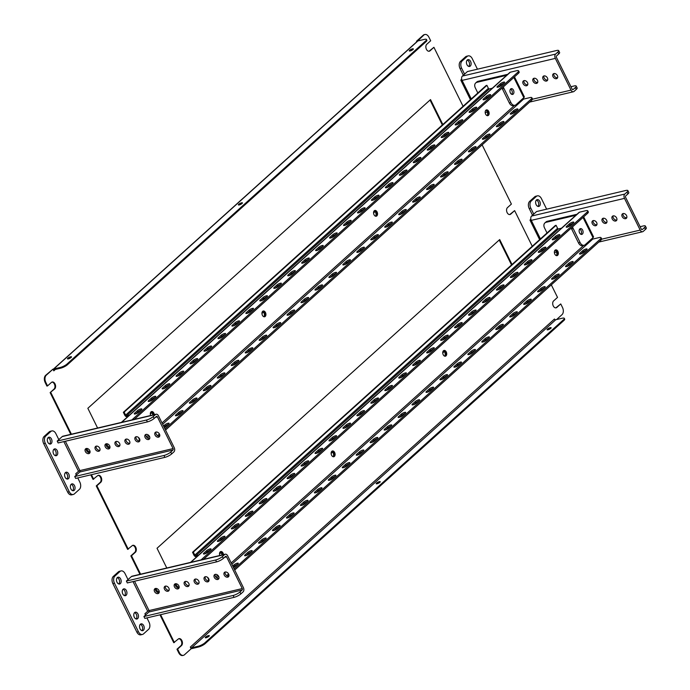 <?xml version="1.0" encoding="UTF-8"?>
<svg xmlns="http://www.w3.org/2000/svg" width="690" height="690" viewBox="0 0 690 690"><rect width="100%" height="100%" fill="white"/><g stroke="black" fill="none" stroke-linecap="round" stroke-linejoin="round"><path stroke-width="1.03" d="M90.787 474.849L93.029 479.386L97.575 475.72A3.769 2.45 76.7 0 1 98.325 475.315A3.769 2.45 76.7 0 1 101.145 477.221A3.769 2.45 76.7 0 1 100.809 482.25L100.171 482.405A3.769 2.45 76.7 0 0 100.507 477.377A3.769 2.45 76.7 0 0 98.015 475.427M128.262 549.223L96.902 485.769L96.264 485.924L127.624 549.378L132.17 545.704A3.769 2.45 76.7 0 1 132.92 545.307A3.769 2.45 76.7 0 1 135.732 547.213A3.769 2.45 76.7 0 1 135.395 552.241L134.757 552.388A3.769 2.45 76.7 0 0 135.093 547.368A3.769 2.45 76.7 0 0 132.609 545.411M205.611 637.077A2.26 0.578 -26.3 0 0 205.258 637.681A2.26 0.578 -26.3 0 0 206.793 637.525A2.26 0.578 -26.3 0 0 208.958 636.284A2.26 0.578 -26.3 0 0 209.312 635.68A2.26 0.578 -26.3 0 0 207.776 635.835A2.26 0.578 -26.3 0 0 205.611 637.077M376.533 483.104A2.26 0.578 -26.3 0 0 376.179 483.716A2.26 0.578 -26.3 0 0 377.715 483.552A2.26 0.578 -26.3 0 0 379.88 482.319A2.26 0.578 -26.3 0 0 380.233 481.706A2.26 0.578 -26.3 0 0 378.698 481.87A2.26 0.578 -26.3 0 0 376.533 483.104M547.446 329.13A2.26 0.578 -26.3 0 0 547.092 329.742A2.26 0.578 -26.3 0 0 548.628 329.579A2.26 0.578 -26.3 0 0 550.793 328.345A2.26 0.578 -26.3 0 0 551.146 327.741A2.26 0.578 -26.3 0 0 549.611 327.897A2.26 0.578 -26.3 0 0 547.446 329.13M71.148 357.446A2.26 0.578 153.7 0 1 68.983 358.688A2.26 0.578 153.7 0 1 67.448 358.843A2.26 0.578 153.7 0 1 67.801 358.239A2.26 0.578 153.7 0 1 69.966 356.997A2.26 0.578 153.7 0 1 71.501 356.842A2.26 0.578 153.7 0 1 71.148 357.446M242.069 203.481A2.26 0.578 153.7 0 1 239.904 204.714A2.26 0.578 153.7 0 1 238.369 204.878A2.26 0.578 153.7 0 1 238.723 204.266A2.26 0.578 153.7 0 1 240.888 203.033A2.26 0.578 153.7 0 1 242.423 202.869A2.26 0.578 153.7 0 1 242.069 203.481M412.982 49.508A2.26 0.578 153.7 0 1 410.817 50.741A2.26 0.578 153.7 0 1 409.282 50.905A2.26 0.578 153.7 0 1 409.636 50.292A2.26 0.578 153.7 0 1 411.801 49.059A2.26 0.578 153.7 0 1 413.336 48.904A2.26 0.578 153.7 0 1 412.982 49.508M51.897 382.105A3.769 2.45 -103.3 0 1 54.389 384.054A3.769 2.45 -103.3 0 1 54.044 389.082L50.137 392.601L70.777 434.355M47.55 385.917L46.911 386.072L45.16 382.519A5.382 3.493 -103.3 0 1 45.644 375.343L46.282 375.196A5.382 3.493 76.7 0 0 45.799 382.372L47.55 385.917L51.457 382.398A3.769 2.45 -103.3 0 1 52.207 382.001A3.769 2.45 -103.3 0 1 55.019 383.907A3.769 2.45 -103.3 0 1 54.683 388.927L50.137 392.601M178.727 638.733A3.769 2.45 -103.3 0 1 181.22 640.682A3.769 2.45 -103.3 0 1 180.883 645.711L176.976 649.23L178.727 652.775L179.366 652.628L177.615 649.074L176.976 649.23M159.968 614.825L173.742 642.701L178.287 639.026A3.769 2.45 -103.3 0 1 179.038 638.63A3.769 2.45 -103.3 0 1 181.858 640.536A3.769 2.45 -103.3 0 1 181.513 645.555L177.615 649.074M482.129 144.866L511.394 204.076L507.486 207.595A3.769 2.45 -103.3 0 0 506.9 212.046A3.769 2.45 -103.3 0 0 509.97 214.53A3.769 2.45 -103.3 0 0 510.712 214.133L514.619 210.614L510.082 214.28A3.769 2.45 -103.3 0 1 509.643 214.573M514.619 210.614L532.249 246.27M551.31 284.841L557.52 297.399L553.613 300.918A3.769 2.45 -103.3 0 0 553.026 305.36A3.769 2.45 -103.3 0 0 556.088 307.852A3.769 2.45 -103.3 0 0 556.839 307.447L556.2 307.602A3.769 2.45 -103.3 0 1 555.761 307.895M93.668 479.24L91.425 474.694M71.415 434.208L50.775 392.455M463.068 106.286L433.915 47.3L429.37 50.974A3.769 2.45 -103.3 0 1 428.93 51.267M417.252 41.348L423.832 35.069A5.382 3.493 76.7 0 1 424.902 34.5A5.382 3.493 76.7 0 1 428.93 37.225L430.681 40.77L426.774 44.289A3.769 2.45 -103.3 0 0 426.187 48.731A3.769 2.45 -103.3 0 0 429.258 51.224A3.769 2.45 -103.3 0 0 430.008 50.827L429.37 50.974M140.596 574.184L131.488 555.761L130.85 555.907L139.958 574.339M174.38 642.545L160.606 614.678M46.282 375.196L52.975 369.159L53.811 370.841L55.373 369.426M52.975 369.159L45.644 375.343M416.76 41.788L416.501 41.253L423.194 35.225A5.382 3.493 -103.3 0 1 424.264 34.647A5.382 3.493 -103.3 0 1 424.591 34.595M417.139 41.107L416.501 41.253M190.328 647.065A1.078 0.768 -132 0 0 191.587 647.807L555.743 319.755A1.078 0.768 48 0 1 554.484 319.013L190.328 647.065L191.156 648.747L184.463 654.775A5.382 3.493 76.7 0 1 183.393 655.353L182.755 655.5A5.382 3.493 -103.3 0 1 178.727 652.775M100.809 482.25L96.902 485.769M135.395 552.241L131.488 555.761M179.366 652.628A5.382 3.493 76.7 0 0 183.393 655.353M556.839 307.447L560.746 303.928L562.497 307.481A5.382 3.493 76.7 0 1 562.014 314.657L556.571 319.565M433.915 47.3L430.008 50.827M375.127 211.528L373.566 212.934M263.502 312.078L261.941 313.484M151.886 412.637L150.325 414.043M97.6 428.024L87.846 408.29L430.517 99.593L442.833 124.519M444.308 351.503L442.747 352.909M332.684 452.062L331.122 453.468M221.067 552.612L219.506 554.018M166.782 568.008L157.027 548.265L499.698 239.568L512.014 264.494M560.746 303.928L556.2 307.602M134.757 552.388L130.85 555.907M100.171 482.405L96.264 485.924M374.92 211.287L373.566 212.503M263.304 311.837L261.95 313.062M151.688 412.387L150.334 413.612M430.025 100.033L442.342 124.959M444.11 351.262L442.747 352.487M332.485 451.812L331.131 453.037M220.869 552.371L219.515 553.587M499.206 240.016L511.523 264.934M191.018 648.462A1.941 1.389 -132 0 0 191.949 648.557L198.487 647.013L198.116 646.271L191.587 647.807M555.743 319.755L562.272 318.211A5.382 1.371 -26.3 0 1 564.308 318.34A5.382 1.371 -26.3 0 1 563.471 319.789L204.895 642.813L205.258 643.563A5.382 1.371 153.7 0 1 198.487 647.013M206.069 637.75A2.26 0.578 153.7 0 1 208.872 636.361M376.99 483.776A2.26 0.578 153.7 0 1 379.793 482.388M547.903 329.803A2.26 0.578 153.7 0 1 550.706 328.423M564.308 318.34L564.679 319.091A5.382 1.371 153.7 0 1 563.842 320.531L205.258 643.563M198.116 646.271A5.382 1.371 -26.3 0 0 204.895 642.813M417.278 41.391A1.941 1.389 48 0 1 417.467 41.159A1.941 1.389 48 0 1 417.933 40.917L424.462 39.373A5.382 1.371 -26.3 0 1 426.498 39.502L426.869 40.253A5.382 1.371 153.7 0 1 426.032 41.693L425.661 40.952A5.382 1.371 -26.3 0 0 426.498 39.502M53.811 370.841A1.078 0.768 -132 0 1 54.139 369.719L60.677 368.175L60.306 367.434L53.777 368.969A1.941 1.389 -132 0 0 53.311 369.21A1.941 1.389 -132 0 0 53.121 369.443M60.306 367.434A5.382 1.371 -26.3 0 0 67.085 363.975L425.661 40.952M68.258 358.912A2.26 0.578 153.7 0 1 71.061 357.524M239.18 204.939A2.26 0.578 153.7 0 1 241.983 203.55M410.093 50.965A2.26 0.578 153.7 0 1 412.896 49.585M67.085 363.975L67.448 364.725L426.032 41.693M67.448 364.725A5.382 1.371 153.7 0 1 60.677 368.175M626.787 217.669A2.958 2.122 48 0 1 623.303 215.625A2.958 2.122 48 0 1 623.079 213.555M622.182 216.634A2.958 2.122 48 0 1 622.397 213.917A2.958 2.122 48 0 1 626.563 215.599A2.958 2.122 48 0 1 626.356 218.316A2.958 2.122 48 0 1 622.182 216.634M616.826 220.024A2.958 2.122 48 0 1 613.341 217.98A2.958 2.122 48 0 1 613.117 215.91M612.228 218.98A2.958 2.122 48 0 1 612.435 216.263A2.958 2.122 48 0 1 616.61 217.945A2.958 2.122 48 0 1 616.394 220.662A2.958 2.122 48 0 1 612.228 218.98M606.864 222.37A2.958 2.122 48 0 1 603.379 220.326A2.958 2.122 48 0 1 603.164 218.256M602.266 221.335A2.958 2.122 48 0 1 602.474 218.618A2.958 2.122 48 0 1 606.648 220.3A2.958 2.122 48 0 1 606.441 223.017A2.958 2.122 48 0 1 602.266 221.335M596.91 224.724A2.958 2.122 48 0 1 593.426 222.68A2.958 2.122 48 0 1 593.202 220.61M592.305 223.681A2.958 2.122 48 0 1 592.512 220.964A2.958 2.122 48 0 1 596.686 222.646A2.958 2.122 48 0 1 596.479 225.363A2.958 2.122 48 0 1 592.305 223.681M539.77 201.402A3.502 2.268 76.7 0 0 537.156 199.634A3.502 2.268 76.7 0 0 536.147 204.671A3.502 2.268 76.7 0 0 538.761 206.439A3.502 2.268 76.7 0 0 539.77 201.402M537.915 206.405A3.502 2.268 76.7 0 0 538.183 201.782A3.502 2.268 76.7 0 0 536.415 200.048M601.62 239.197L640.182 230.098L624.502 198.375L531.283 220.369A3.226 2.096 -103.3 0 1 531.576 216.065L536.596 211.537L625.83 190.475A5.382 1.371 -26.3 0 1 627.866 190.604L628.788 192.476A5.382 1.371 153.7 0 1 627.943 193.916L627.029 192.053A5.382 1.371 -26.3 0 0 627.866 190.604M644.555 227.51A5.382 1.371 -26.3 0 0 645.392 226.07L646.314 227.933A5.382 1.371 153.7 0 1 645.469 229.382L644.555 227.51L642.321 229.529A1.078 0.699 76.7 0 1 641.303 229.097L625.614 197.366A1.078 0.699 76.7 0 1 625.718 195.925L627.943 193.916M546.635 209.165L541.409 198.582A5.382 3.493 76.7 0 0 537.381 195.857A5.382 3.493 76.7 0 0 536.311 196.434L531.283 200.954A5.382 3.493 76.7 0 0 530.8 208.138L529.204 208.518L532.516 215.211M529.204 208.518A5.382 3.493 -103.3 0 1 529.696 201.333L531.283 200.954M536.311 196.434L534.716 196.805L529.696 201.333M534.716 196.805A5.382 3.493 -103.3 0 1 535.785 196.236L537.381 195.857M530.877 219.153L530.567 219.429A3.226 0.828 -26.3 0 0 530.067 220.291A3.226 0.828 -26.3 0 0 531.283 220.369L540.434 238.887M533.75 214.107L530.8 208.138M640.182 230.098A3.226 2.096 76.7 0 0 642.597 231.737A3.226 2.096 76.7 0 0 643.244 231.391L645.469 229.382M645.392 226.07A5.382 1.371 -26.3 0 0 643.356 225.94L640.122 226.708M627.029 192.053L624.795 194.062A3.226 2.096 76.7 0 0 624.502 198.375M579.574 232.901A2.958 1.923 76.7 0 0 581.791 234.402A2.958 1.923 76.7 0 0 582.645 230.141A2.958 1.923 76.7 0 0 580.428 228.64A2.958 1.923 76.7 0 0 579.574 232.901M580.928 234.315A2.958 1.923 76.7 0 0 581.049 230.512A2.958 1.923 76.7 0 0 579.695 229.106M572.571 226.846A5.382 3.493 76.7 0 0 573.183 228.545L580.1 242.544A5.382 3.493 76.7 0 0 584.128 245.269A5.382 3.493 76.7 0 0 585.198 244.691L593.012 237.653L583.016 217.436M584.128 245.269L582.533 245.64A5.382 3.493 -103.3 0 1 578.505 242.915L580.1 242.544M573.183 228.545L571.587 228.925L578.505 242.915M571.587 228.925A5.382 3.493 -103.3 0 1 571.225 228.062M570.759 225.276A5.382 3.493 -103.3 0 1 570.837 224.328M583.662 216.858L593.512 236.791A3.226 0.828 153.7 0 1 593.012 237.653M547.299 221.283L546.187 222.284A5.382 3.855 -132 0 0 544.893 222.948L546.006 221.947A5.382 3.855 48 0 1 547.299 221.283L576.952 214.28M546.187 222.284L575.84 215.289M547.015 232.961L544.505 227.89A5.382 3.855 -132 0 1 544.893 222.948M224.259 575.106A2.958 2.122 -132 0 0 228.433 576.788A2.958 2.122 -132 0 0 228.64 574.071A2.958 2.122 -132 0 0 224.466 572.389A2.958 2.122 -132 0 0 224.259 575.106M225.156 572.027A2.958 2.122 -132 0 0 225.38 574.097A2.958 2.122 -132 0 0 228.864 576.141M214.305 577.452A2.958 2.122 -132 0 0 218.471 579.134A2.958 2.122 -132 0 0 218.687 576.417A2.958 2.122 -132 0 0 214.512 574.736A2.958 2.122 -132 0 0 214.305 577.452M215.194 574.373A2.958 2.122 -132 0 0 215.418 576.452A2.958 2.122 -132 0 0 218.903 578.487M204.344 579.807A2.958 2.122 -132 0 0 208.518 581.489A2.958 2.122 -132 0 0 208.725 578.772A2.958 2.122 -132 0 0 204.55 577.09A2.958 2.122 -132 0 0 204.344 579.807M205.241 576.728A2.958 2.122 -132 0 0 205.456 578.798A2.958 2.122 -132 0 0 208.941 580.842M194.382 582.153A2.958 2.122 -132 0 0 198.556 583.835A2.958 2.122 -132 0 0 198.763 581.118A2.958 2.122 -132 0 0 194.589 579.436A2.958 2.122 -132 0 0 194.382 582.153M195.279 579.074A2.958 2.122 -132 0 0 195.503 581.153A2.958 2.122 -132 0 0 198.987 583.188M184.42 584.508A2.958 2.122 -132 0 0 188.594 586.19A2.958 2.122 -132 0 0 188.81 583.473A2.958 2.122 -132 0 0 184.635 581.791A2.958 2.122 -132 0 0 184.42 584.508M185.317 581.428A2.958 2.122 -132 0 0 185.541 583.499A2.958 2.122 -132 0 0 189.025 585.543M174.466 586.854A2.958 2.122 -132 0 0 178.641 588.536A2.958 2.122 -132 0 0 178.848 585.819A2.958 2.122 -132 0 0 174.674 584.137A2.958 2.122 -132 0 0 174.466 586.854M175.364 583.775A2.958 2.122 -132 0 0 175.579 585.853A2.958 2.122 -132 0 0 179.064 587.889M164.505 589.208A2.958 2.122 -132 0 0 168.679 590.89A2.958 2.122 -132 0 0 168.886 588.173A2.958 2.122 -132 0 0 164.712 586.491A2.958 2.122 -132 0 0 164.505 589.208M165.402 586.129A2.958 2.122 -132 0 0 165.626 588.199A2.958 2.122 -132 0 0 169.11 590.243M154.543 591.554A2.958 2.122 -132 0 0 158.717 593.236A2.958 2.122 -132 0 0 158.924 590.519A2.958 2.122 -132 0 0 154.758 588.837A2.958 2.122 -132 0 0 154.543 591.554M155.44 588.475A2.958 2.122 -132 0 0 155.664 590.554A2.958 2.122 -132 0 0 159.149 592.589M134.309 617.24A3.502 2.268 76.7 0 0 136.93 619.016A3.502 2.268 76.7 0 0 137.94 613.971A3.502 2.268 76.7 0 0 135.318 612.202A3.502 2.268 76.7 0 0 134.309 617.24M136.077 618.973A3.502 2.268 76.7 0 0 136.344 614.35A3.502 2.268 76.7 0 0 134.576 612.616M122.777 593.909A3.502 2.268 76.7 0 0 125.399 595.686A3.502 2.268 76.7 0 0 126.408 590.64A3.502 2.268 76.7 0 0 123.786 588.872A3.502 2.268 76.7 0 0 122.777 593.909M124.545 595.643A3.502 2.268 76.7 0 0 124.812 591.019A3.502 2.268 76.7 0 0 123.044 589.286M140.079 628.909A3.502 2.268 76.7 0 0 142.692 630.677A3.502 2.268 76.7 0 0 143.701 625.64A3.502 2.268 76.7 0 0 141.088 623.864A3.502 2.268 76.7 0 0 140.079 628.909M141.838 630.634A3.502 2.268 76.7 0 0 142.106 626.011A3.502 2.268 76.7 0 0 140.346 624.286M117.015 582.248A3.502 2.268 76.7 0 0 119.629 584.016A3.502 2.268 76.7 0 0 120.638 578.979A3.502 2.268 76.7 0 0 118.025 577.211A3.502 2.268 76.7 0 0 117.015 582.248M118.784 583.982A3.502 2.268 76.7 0 0 119.051 579.359A3.502 2.268 76.7 0 0 117.283 577.625M225.276 554.199L132.057 576.202A3.226 2.096 -103.3 0 0 131.419 576.547L126.399 581.066L215.634 560.013A5.382 1.371 -26.3 0 0 222.404 556.554L224.638 554.544A3.226 2.096 76.7 0 1 225.276 554.199A3.226 2.096 76.7 0 1 227.691 555.838L243.372 587.561A3.226 2.096 76.7 0 1 243.087 591.873L240.853 593.883A5.382 1.371 153.7 0 1 234.082 597.342L144.848 618.395L143.925 616.532L148.945 612.004L242.164 590.002A1.078 0.699 76.7 0 0 242.259 588.57L149.04 610.572A1.078 0.699 -103.3 0 1 148.945 612.004M224.552 557.322L226.579 556.839L242.259 588.57M142.468 634.446L140.881 634.826A5.382 3.493 -103.3 0 1 136.853 632.1L138.44 631.721A5.382 3.493 76.7 0 0 142.468 634.446A5.382 3.493 76.7 0 0 143.537 633.877L148.566 629.349A5.382 3.493 76.7 0 0 149.049 622.173L146.936 617.904M128.012 579.609L125.062 573.649A5.382 3.493 76.7 0 0 121.035 570.923A5.382 3.493 76.7 0 0 119.965 571.493L114.945 576.021A5.382 3.493 76.7 0 0 114.462 583.197L112.867 583.576L136.853 632.1M112.867 583.576A5.382 3.493 -103.3 0 1 113.35 576.391L114.945 576.021M119.965 571.493L118.378 571.872L113.35 576.391M118.378 571.872A5.382 3.493 -103.3 0 1 119.448 571.294L121.035 570.923M133.023 581.592L147.686 611.262L144.9 613.772L145.538 615.075M114.462 583.197L138.44 631.721M147.686 611.262L149.04 610.572L134.541 581.23M126.399 581.066L127.322 582.938L216.557 561.876L215.634 560.013M226.579 556.839A1.078 0.699 76.7 0 0 225.561 556.407L223.327 558.426A5.382 1.371 153.7 0 1 216.557 561.876M242.164 590.002L239.93 592.02L240.853 593.883M234.082 597.342L233.16 595.47L143.925 616.532M233.16 595.47A5.382 1.371 -26.3 0 0 239.93 592.02M159.261 592.037A3.502 2.51 48 0 1 156.38 589.639A3.502 2.51 48 0 1 156 588.423M179.184 587.337A3.502 2.51 48 0 1 176.295 584.939A3.502 2.51 48 0 1 175.924 583.723M208.656 580.894A5.382 3.493 76.7 0 0 207.854 577.884L207.612 577.401M331.976 451.191A2.958 1.923 -103.3 0 1 333.693 452.709A2.958 1.923 -103.3 0 1 333.296 456.763M334.65 452.485A2.958 1.923 -103.3 0 1 333.796 456.745A2.958 1.923 -103.3 0 1 331.579 455.253A2.958 1.923 -103.3 0 1 332.433 450.984A2.958 1.923 -103.3 0 1 334.65 452.485M220.36 551.75A2.958 1.923 -103.3 0 1 222.077 553.259A2.958 1.923 -103.3 0 1 222.516 554.855M219.817 555.493A2.958 1.923 -103.3 0 1 220.817 551.543A2.958 1.923 -103.3 0 1 223.025 553.035A2.958 1.923 -103.3 0 1 223.465 554.631M443.601 350.641A2.958 1.923 -103.3 0 1 445.309 352.159A2.958 1.923 -103.3 0 1 444.912 356.213M446.266 351.935A2.958 1.923 -103.3 0 1 445.412 356.195A2.958 1.923 -103.3 0 1 443.196 354.695A2.958 1.923 -103.3 0 1 444.05 350.434A2.958 1.923 -103.3 0 1 446.266 351.935M555.217 250.09A2.958 1.923 -103.3 0 1 556.934 251.609A2.958 1.923 -103.3 0 1 556.528 255.662M557.891 251.376A2.958 1.923 -103.3 0 1 557.028 255.645A2.958 1.923 -103.3 0 1 554.82 254.144A2.958 1.923 -103.3 0 1 555.674 249.884A2.958 1.923 -103.3 0 1 557.891 251.376M233.272 567.12L234.428 566.067A2.691 0.69 153.7 0 1 237.334 564.48M233.487 567.559A2.691 0.69 -26.3 0 0 235.066 566.525L237.86 564.015A2.691 0.69 -26.3 0 0 238.283 563.29A2.691 0.69 -26.3 0 0 236.454 563.48A2.691 0.69 -26.3 0 0 233.876 564.955L232.72 565.998M246.114 555.545L248.383 553.501A2.691 0.69 153.7 0 1 251.289 551.914M251.807 551.439A2.691 0.69 -26.3 0 0 252.23 550.724A2.691 0.69 -26.3 0 0 250.401 550.905A2.691 0.69 -26.3 0 0 247.831 552.38L245.036 554.898A2.691 0.69 -26.3 0 0 244.614 555.614A2.691 0.69 -26.3 0 0 246.442 555.433A2.691 0.69 -26.3 0 0 249.021 553.958L251.807 551.439M260.061 542.978L262.329 540.934A2.691 0.69 153.7 0 1 265.245 539.339M265.762 538.873A2.691 0.69 -26.3 0 0 266.185 538.148A2.691 0.69 -26.3 0 0 264.356 538.338A2.691 0.69 -26.3 0 0 261.777 539.813L258.991 542.323A2.691 0.69 -26.3 0 0 258.569 543.047A2.691 0.69 -26.3 0 0 260.397 542.857A2.691 0.69 -26.3 0 0 262.976 541.383L265.762 538.873M274.016 530.412L276.285 528.368A2.691 0.69 153.7 0 1 279.191 526.772M279.717 526.306A2.691 0.69 -26.3 0 0 280.14 525.582A2.691 0.69 -26.3 0 0 278.312 525.771A2.691 0.69 -26.3 0 0 275.733 527.246L272.938 529.756A2.691 0.69 -26.3 0 0 272.524 530.481A2.691 0.69 -26.3 0 0 274.353 530.291A2.691 0.69 -26.3 0 0 276.923 528.816L279.717 526.306M287.971 517.836L290.24 515.792A2.691 0.69 153.7 0 1 293.147 514.205M293.673 513.731A2.691 0.69 -26.3 0 0 294.087 513.015A2.691 0.69 -26.3 0 0 292.258 513.205A2.691 0.69 -26.3 0 0 289.688 514.671L286.893 517.19A2.691 0.69 -26.3 0 0 286.471 517.914A2.691 0.69 -26.3 0 0 288.299 517.724A2.691 0.69 -26.3 0 0 290.878 516.249L293.673 513.731M301.918 505.27L304.187 503.226A2.691 0.69 153.7 0 1 307.102 501.63M307.619 501.164A2.691 0.69 -26.3 0 0 308.042 500.44A2.691 0.69 -26.3 0 0 306.213 500.63A2.691 0.69 -26.3 0 0 303.635 502.104L300.849 504.623A2.691 0.69 -26.3 0 0 300.426 505.339A2.691 0.69 -26.3 0 0 302.255 505.149A2.691 0.69 -26.3 0 0 304.833 503.683L307.619 501.164M315.873 492.703L318.142 490.659A2.691 0.69 153.7 0 1 321.057 489.063M321.575 488.598A2.691 0.69 -26.3 0 0 321.997 487.873A2.691 0.69 -26.3 0 0 320.169 488.063A2.691 0.69 -26.3 0 0 317.59 489.538L314.795 492.048A2.691 0.69 -26.3 0 0 314.381 492.772A2.691 0.69 -26.3 0 0 316.21 492.582A2.691 0.69 -26.3 0 0 318.78 491.108L321.575 488.598M329.829 480.136L332.097 478.084A2.691 0.69 153.7 0 1 335.004 476.497M335.53 476.031A2.691 0.69 -26.3 0 0 335.944 475.307A2.691 0.69 -26.3 0 0 334.115 475.496A2.691 0.69 -26.3 0 0 331.545 476.971L328.751 479.481A2.691 0.69 -26.3 0 0 328.328 480.206A2.691 0.69 -26.3 0 0 330.156 480.016A2.691 0.69 -26.3 0 0 332.735 478.541L335.53 476.031M343.775 467.561L346.044 465.517A2.691 0.69 153.7 0 1 348.959 463.93M349.476 463.456A2.691 0.69 -26.3 0 0 349.899 462.74A2.691 0.69 -26.3 0 0 348.071 462.921A2.691 0.69 -26.3 0 0 345.492 464.396L342.706 466.914A2.691 0.69 -26.3 0 0 342.283 467.63A2.691 0.69 -26.3 0 0 344.112 467.449A2.691 0.69 -26.3 0 0 346.69 465.974L349.476 463.456M357.731 454.995L359.999 452.95A2.691 0.69 153.7 0 1 362.914 451.355M363.432 450.889A2.691 0.69 -26.3 0 0 363.854 450.165A2.691 0.69 -26.3 0 0 362.026 450.354A2.691 0.69 -26.3 0 0 359.447 451.829L356.652 454.339A2.691 0.69 -26.3 0 0 356.238 455.064A2.691 0.69 -26.3 0 0 358.067 454.874A2.691 0.69 -26.3 0 0 360.637 453.399L363.432 450.889M371.686 442.428L373.954 440.384A2.691 0.69 153.7 0 1 376.861 438.788M377.387 438.322A2.691 0.69 -26.3 0 0 377.801 437.598A2.691 0.69 -26.3 0 0 375.972 437.788A2.691 0.69 -26.3 0 0 373.402 439.263L370.608 441.773A2.691 0.69 -26.3 0 0 370.185 442.497A2.691 0.69 -26.3 0 0 372.014 442.307A2.691 0.69 -26.3 0 0 374.592 440.832L377.387 438.322M385.632 429.853L387.909 427.809A2.691 0.69 153.7 0 1 390.816 426.222M391.334 425.747A2.691 0.69 -26.3 0 0 391.756 425.031A2.691 0.69 -26.3 0 0 389.928 425.221A2.691 0.69 -26.3 0 0 387.349 426.687L384.563 429.206A2.691 0.69 -26.3 0 0 384.14 429.93A2.691 0.69 -26.3 0 0 385.969 429.741A2.691 0.69 -26.3 0 0 388.548 428.266L391.334 425.747M399.588 417.286L401.856 415.242A2.691 0.69 153.7 0 1 404.771 413.646M405.289 413.181A2.691 0.69 -26.3 0 0 405.711 412.456A2.691 0.69 -26.3 0 0 403.883 412.646A2.691 0.69 -26.3 0 0 401.304 414.121L398.51 416.639A2.691 0.69 -26.3 0 0 398.096 417.355A2.691 0.69 -26.3 0 0 399.924 417.165A2.691 0.69 -26.3 0 0 402.494 415.699L405.289 413.181M413.543 404.72L415.811 402.675A2.691 0.69 153.7 0 1 418.718 401.08M419.244 400.614A2.691 0.69 -26.3 0 0 419.658 399.889A2.691 0.69 -26.3 0 0 417.829 400.079A2.691 0.69 -26.3 0 0 415.259 401.554L412.465 404.064A2.691 0.69 -26.3 0 0 412.042 404.788A2.691 0.69 -26.3 0 0 413.871 404.599A2.691 0.69 -26.3 0 0 416.45 403.124L419.244 400.614M427.49 392.153L429.767 390.1A2.691 0.69 153.7 0 1 432.673 388.513M433.191 388.047A2.691 0.69 -26.3 0 0 433.613 387.323A2.691 0.69 -26.3 0 0 431.785 387.513A2.691 0.69 -26.3 0 0 429.206 388.988L426.42 391.497A2.691 0.69 -26.3 0 0 425.997 392.222A2.691 0.69 -26.3 0 0 427.826 392.032A2.691 0.69 -26.3 0 0 430.405 390.557L433.191 388.047M441.445 379.578L443.713 377.534A2.691 0.69 153.7 0 1 446.628 375.947M447.146 375.472A2.691 0.69 -26.3 0 0 447.568 374.756A2.691 0.69 -26.3 0 0 445.74 374.937A2.691 0.69 -26.3 0 0 443.161 376.412L440.375 378.931A2.691 0.69 -26.3 0 0 439.953 379.647A2.691 0.69 -26.3 0 0 441.781 379.466A2.691 0.69 -26.3 0 0 444.351 377.991L447.146 375.472M455.4 367.011L457.668 364.967A2.691 0.69 153.7 0 1 460.575 363.371M461.101 362.906A2.691 0.69 -26.3 0 0 461.515 362.181A2.691 0.69 -26.3 0 0 459.687 362.371A2.691 0.69 -26.3 0 0 457.116 363.846L454.322 366.356A2.691 0.69 -26.3 0 0 453.899 367.08A2.691 0.69 -26.3 0 0 455.728 366.89A2.691 0.69 -26.3 0 0 458.307 365.415L461.101 362.906M469.347 354.444L471.624 352.4A2.691 0.69 153.7 0 1 474.53 350.805M475.048 350.339A2.691 0.69 -26.3 0 0 475.47 349.614A2.691 0.69 -26.3 0 0 473.642 349.804A2.691 0.69 -26.3 0 0 471.063 351.279L468.277 353.789A2.691 0.69 -26.3 0 0 467.855 354.513A2.691 0.69 -26.3 0 0 469.683 354.324A2.691 0.69 -26.3 0 0 472.262 352.849L475.048 350.339M483.302 341.869L485.57 339.825A2.691 0.69 153.7 0 1 488.486 338.238M489.003 337.764A2.691 0.69 -26.3 0 0 489.426 337.048A2.691 0.69 -26.3 0 0 487.597 337.238A2.691 0.69 -26.3 0 0 485.018 338.704L482.232 341.222A2.691 0.69 -26.3 0 0 481.81 341.947A2.691 0.69 -26.3 0 0 483.638 341.757A2.691 0.69 -26.3 0 0 486.209 340.282L489.003 337.764M497.257 329.303L499.526 327.258A2.691 0.69 153.7 0 1 502.432 325.663M502.958 325.197A2.691 0.69 -26.3 0 0 503.372 324.473A2.691 0.69 -26.3 0 0 501.544 324.662A2.691 0.69 -26.3 0 0 498.974 326.137L496.179 328.656A2.691 0.69 -26.3 0 0 495.756 329.372A2.691 0.69 -26.3 0 0 497.585 329.182A2.691 0.69 -26.3 0 0 500.164 327.716L502.958 325.197M511.204 316.736L513.481 314.692A2.691 0.69 153.7 0 1 516.387 313.096M516.905 312.63A2.691 0.69 -26.3 0 0 517.327 311.906A2.691 0.69 -26.3 0 0 515.499 312.096A2.691 0.69 -26.3 0 0 512.92 313.571L510.134 316.08A2.691 0.69 -26.3 0 0 509.712 316.805A2.691 0.69 -26.3 0 0 511.54 316.615A2.691 0.69 -26.3 0 0 514.119 315.14L516.905 312.63M525.159 304.169L527.427 302.116A2.691 0.69 153.7 0 1 530.343 300.53M530.86 300.064A2.691 0.69 -26.3 0 0 531.283 299.339A2.691 0.69 -26.3 0 0 529.454 299.529A2.691 0.69 -26.3 0 0 526.875 301.004L524.09 303.514A2.691 0.69 -26.3 0 0 523.667 304.238A2.691 0.69 -26.3 0 0 525.495 304.048A2.691 0.69 -26.3 0 0 528.066 302.574L530.86 300.064M539.114 291.594L541.383 289.55A2.691 0.69 153.7 0 1 544.289 287.963M544.815 287.488A2.691 0.69 -26.3 0 0 545.229 286.773A2.691 0.69 -26.3 0 0 543.401 286.954A2.691 0.69 -26.3 0 0 540.831 288.429L538.036 290.947A2.691 0.69 -26.3 0 0 537.614 291.672A2.691 0.69 -26.3 0 0 539.442 291.482A2.691 0.69 -26.3 0 0 542.021 290.007L544.815 287.488M553.061 279.027L555.338 276.983A2.691 0.69 153.7 0 1 558.245 275.388M558.762 274.922A2.691 0.69 -26.3 0 0 559.185 274.197A2.691 0.69 -26.3 0 0 557.356 274.387A2.691 0.69 -26.3 0 0 554.777 275.862L551.991 278.372A2.691 0.69 -26.3 0 0 551.569 279.096A2.691 0.69 -26.3 0 0 553.397 278.907A2.691 0.69 -26.3 0 0 555.976 277.432L558.762 274.922M210.623 549.706L207.837 552.216A2.691 0.69 153.7 0 1 205.258 553.691A2.691 0.69 153.7 0 1 203.429 553.88A2.691 0.69 153.7 0 1 203.852 553.156L206.638 550.646A2.691 0.69 153.7 0 1 209.217 549.171A2.691 0.69 153.7 0 1 211.045 548.981A2.691 0.69 153.7 0 1 210.623 549.706M204.921 553.811L207.19 551.767A2.691 0.69 153.7 0 1 210.105 550.172M224.578 537.139L221.783 539.649A2.691 0.69 153.7 0 1 219.204 541.124A2.691 0.69 153.7 0 1 217.385 541.314A2.691 0.69 153.7 0 1 217.799 540.589L220.593 538.079A2.691 0.69 153.7 0 1 223.172 536.604A2.691 0.69 153.7 0 1 225 536.415A2.691 0.69 153.7 0 1 224.578 537.139M218.877 541.236L221.145 539.192A2.691 0.69 153.7 0 1 224.052 537.605M238.524 524.564L235.739 527.082A2.691 0.69 153.7 0 1 233.16 528.557A2.691 0.69 153.7 0 1 231.331 528.738A2.691 0.69 153.7 0 1 231.754 528.023L234.548 525.504A2.691 0.69 153.7 0 1 237.119 524.029A2.691 0.69 153.7 0 1 238.947 523.839A2.691 0.69 153.7 0 1 238.524 524.564M232.832 528.669L235.1 526.625A2.691 0.69 153.7 0 1 238.007 525.038M252.48 511.997L249.694 514.507A2.691 0.69 153.7 0 1 247.115 515.982A2.691 0.69 153.7 0 1 245.286 516.172A2.691 0.69 153.7 0 1 245.709 515.447L248.495 512.937A2.691 0.69 153.7 0 1 251.074 511.463A2.691 0.69 153.7 0 1 252.902 511.273A2.691 0.69 153.7 0 1 252.48 511.997M246.779 516.103L249.047 514.059A2.691 0.69 153.7 0 1 251.962 512.463M266.435 499.431L263.64 501.941A2.691 0.69 153.7 0 1 261.07 503.415A2.691 0.69 153.7 0 1 259.242 503.605A2.691 0.69 153.7 0 1 259.656 502.881L262.45 500.371A2.691 0.69 153.7 0 1 265.029 498.896A2.691 0.69 153.7 0 1 266.858 498.706A2.691 0.69 153.7 0 1 266.435 499.431M260.734 503.536L263.002 501.483A2.691 0.69 153.7 0 1 265.909 499.896M280.382 486.855L277.596 489.374A2.691 0.69 153.7 0 1 275.017 490.849A2.691 0.69 153.7 0 1 273.188 491.039A2.691 0.69 153.7 0 1 273.611 490.314L276.405 487.796A2.691 0.69 153.7 0 1 278.976 486.329A2.691 0.69 153.7 0 1 280.804 486.139A2.691 0.69 153.7 0 1 280.382 486.855M274.689 490.961L276.957 488.917A2.691 0.69 153.7 0 1 279.864 487.33M294.337 474.289L291.551 476.807A2.691 0.69 153.7 0 1 288.972 478.274A2.691 0.69 153.7 0 1 287.144 478.463A2.691 0.69 153.7 0 1 287.566 477.747L290.352 475.229A2.691 0.69 153.7 0 1 292.931 473.754A2.691 0.69 153.7 0 1 294.759 473.564A2.691 0.69 153.7 0 1 294.337 474.289M288.636 478.394L290.904 476.35A2.691 0.69 153.7 0 1 293.819 474.755M308.292 461.722L305.498 464.232A2.691 0.69 153.7 0 1 302.927 465.707A2.691 0.69 153.7 0 1 301.099 465.897A2.691 0.69 153.7 0 1 301.513 465.172L304.307 462.662A2.691 0.69 153.7 0 1 306.886 461.187A2.691 0.69 153.7 0 1 308.715 460.998A2.691 0.69 153.7 0 1 308.292 461.722M302.591 465.828L304.859 463.784A2.691 0.69 153.7 0 1 307.766 462.188M322.239 449.156L319.453 451.665A2.691 0.69 153.7 0 1 316.874 453.14A2.691 0.69 153.7 0 1 315.045 453.33A2.691 0.69 153.7 0 1 315.468 452.606L318.262 450.096A2.691 0.69 153.7 0 1 320.833 448.621A2.691 0.69 153.7 0 1 322.661 448.431A2.691 0.69 153.7 0 1 322.239 449.156M316.546 453.252L318.815 451.208A2.691 0.69 153.7 0 1 321.721 449.621M336.194 436.58L333.408 439.099A2.691 0.69 153.7 0 1 330.829 440.574A2.691 0.69 153.7 0 1 329.001 440.755A2.691 0.69 153.7 0 1 329.423 440.039L332.209 437.52A2.691 0.69 153.7 0 1 334.788 436.046A2.691 0.69 153.7 0 1 336.616 435.856A2.691 0.69 153.7 0 1 336.194 436.58M330.493 440.686L332.761 438.642A2.691 0.69 153.7 0 1 335.676 437.055M350.149 424.014L347.355 426.524A2.691 0.69 153.7 0 1 344.784 427.998A2.691 0.69 153.7 0 1 342.956 428.188A2.691 0.69 153.7 0 1 343.37 427.464L346.164 424.954A2.691 0.69 153.7 0 1 348.743 423.479A2.691 0.69 153.7 0 1 350.572 423.289A2.691 0.69 153.7 0 1 350.149 424.014M344.448 428.119L346.716 426.075A2.691 0.69 153.7 0 1 349.623 424.479M364.096 411.447L361.31 413.957A2.691 0.69 153.7 0 1 358.731 415.432A2.691 0.69 153.7 0 1 356.903 415.622A2.691 0.69 153.7 0 1 357.325 414.897L360.12 412.387A2.691 0.69 153.7 0 1 362.69 410.912A2.691 0.69 153.7 0 1 364.518 410.723A2.691 0.69 153.7 0 1 364.096 411.447M358.403 415.553L360.672 413.5A2.691 0.69 153.7 0 1 363.578 411.913M378.051 398.872L375.265 401.39A2.691 0.69 153.7 0 1 372.686 402.865A2.691 0.69 153.7 0 1 370.858 403.055A2.691 0.69 153.7 0 1 371.28 402.33L374.066 399.812A2.691 0.69 153.7 0 1 376.645 398.346A2.691 0.69 153.7 0 1 378.474 398.156A2.691 0.69 153.7 0 1 378.051 398.872M372.35 402.977L374.618 400.933A2.691 0.69 153.7 0 1 377.534 399.346M392.006 386.305L389.212 388.824A2.691 0.69 153.7 0 1 386.642 390.29A2.691 0.69 153.7 0 1 384.813 390.48A2.691 0.69 153.7 0 1 385.227 389.764L388.022 387.245A2.691 0.69 153.7 0 1 390.6 385.77A2.691 0.69 153.7 0 1 392.429 385.581A2.691 0.69 153.7 0 1 392.006 386.305M386.305 390.411L388.574 388.366A2.691 0.69 153.7 0 1 391.489 386.771M405.962 373.738L403.167 376.248A2.691 0.69 153.7 0 1 400.588 377.723A2.691 0.69 153.7 0 1 398.76 377.913A2.691 0.69 153.7 0 1 399.182 377.189L401.977 374.679A2.691 0.69 153.7 0 1 404.547 373.204A2.691 0.69 153.7 0 1 406.376 373.014A2.691 0.69 153.7 0 1 405.962 373.738M400.26 377.844L402.529 375.8A2.691 0.69 153.7 0 1 405.435 374.204M419.908 361.172L417.122 363.682A2.691 0.69 153.7 0 1 414.543 365.157A2.691 0.69 153.7 0 1 412.715 365.346A2.691 0.69 153.7 0 1 413.138 364.622L415.923 362.112A2.691 0.69 153.7 0 1 418.502 360.637A2.691 0.69 153.7 0 1 420.331 360.447A2.691 0.69 153.7 0 1 419.908 361.172M414.207 365.269L416.475 363.225A2.691 0.69 153.7 0 1 419.391 361.638M433.863 348.597L431.069 351.115A2.691 0.69 153.7 0 1 428.499 352.59A2.691 0.69 153.7 0 1 426.67 352.771A2.691 0.69 153.7 0 1 427.084 352.055L429.879 349.537A2.691 0.69 153.7 0 1 432.457 348.062A2.691 0.69 153.7 0 1 434.286 347.872A2.691 0.69 153.7 0 1 433.863 348.597M428.162 352.702L430.431 350.658A2.691 0.69 153.7 0 1 433.346 349.071M447.819 336.03L445.024 338.54A2.691 0.69 153.7 0 1 442.445 340.015A2.691 0.69 153.7 0 1 440.617 340.204A2.691 0.69 153.7 0 1 441.039 339.48L443.834 336.97A2.691 0.69 153.7 0 1 446.404 335.495A2.691 0.69 153.7 0 1 448.233 335.305A2.691 0.69 153.7 0 1 447.819 336.03M442.118 340.136L444.386 338.091A2.691 0.69 153.7 0 1 447.293 336.496M461.765 323.463L458.979 325.973A2.691 0.69 153.7 0 1 456.401 327.448A2.691 0.69 153.7 0 1 454.572 327.638A2.691 0.69 153.7 0 1 454.995 326.913L457.781 324.404A2.691 0.69 153.7 0 1 460.359 322.929A2.691 0.69 153.7 0 1 462.188 322.739A2.691 0.69 153.7 0 1 461.765 323.463M456.064 327.569L458.341 325.525A2.691 0.69 153.7 0 1 461.248 323.929M475.72 310.888L472.926 313.407A2.691 0.69 153.7 0 1 470.356 314.882A2.691 0.69 153.7 0 1 468.527 315.071A2.691 0.69 153.7 0 1 468.941 314.347L471.736 311.828A2.691 0.69 153.7 0 1 474.315 310.362A2.691 0.69 153.7 0 1 476.143 310.172A2.691 0.69 153.7 0 1 475.72 310.888M470.019 314.994L472.288 312.95A2.691 0.69 153.7 0 1 475.203 311.363M489.676 298.322L486.881 300.84A2.691 0.69 153.7 0 1 484.302 302.306A2.691 0.69 153.7 0 1 482.474 302.496A2.691 0.69 153.7 0 1 482.897 301.78L485.691 299.262A2.691 0.69 153.7 0 1 488.261 297.787A2.691 0.69 153.7 0 1 490.09 297.597A2.691 0.69 153.7 0 1 489.676 298.322M483.975 302.427L486.243 300.383A2.691 0.69 153.7 0 1 489.15 298.787M503.622 285.755L500.837 288.265A2.691 0.69 153.7 0 1 498.258 289.74A2.691 0.69 153.7 0 1 496.429 289.929A2.691 0.69 153.7 0 1 496.852 289.205L499.638 286.695A2.691 0.69 153.7 0 1 502.216 285.22A2.691 0.69 153.7 0 1 504.045 285.03A2.691 0.69 153.7 0 1 503.622 285.755M497.921 289.86L500.198 287.816A2.691 0.69 153.7 0 1 503.105 286.221M517.578 273.188L514.783 275.698A2.691 0.69 153.7 0 1 512.213 277.173A2.691 0.69 153.7 0 1 510.384 277.363A2.691 0.69 153.7 0 1 510.798 276.638L513.593 274.128A2.691 0.69 153.7 0 1 516.172 272.654A2.691 0.69 153.7 0 1 518 272.464A2.691 0.69 153.7 0 1 517.578 273.188M511.877 277.285L514.145 275.241A2.691 0.69 153.7 0 1 517.06 273.654M531.533 260.613L528.738 263.132A2.691 0.69 153.7 0 1 526.159 264.606A2.691 0.69 153.7 0 1 524.331 264.788A2.691 0.69 153.7 0 1 524.754 264.072L527.548 261.553A2.691 0.69 153.7 0 1 530.118 260.078A2.691 0.69 153.7 0 1 531.947 259.889A2.691 0.69 153.7 0 1 531.533 260.613M525.832 264.719L528.1 262.674A2.691 0.69 153.7 0 1 531.007 261.087M545.48 248.046L542.694 250.556A2.691 0.69 153.7 0 1 540.115 252.031A2.691 0.69 153.7 0 1 538.286 252.221A2.691 0.69 153.7 0 1 538.709 251.496L541.495 248.987A2.691 0.69 153.7 0 1 544.074 247.512A2.691 0.69 153.7 0 1 545.902 247.322A2.691 0.69 153.7 0 1 545.48 248.046M539.778 252.152L542.055 250.108A2.691 0.69 153.7 0 1 544.962 248.512M190.518 562.402L578.962 212.477A2.372 1.699 48 0 1 579.531 212.184L585.75 210.717A5.382 1.371 -26.3 0 1 587.777 210.847L588.337 211.959A5.382 1.371 153.7 0 1 587.492 213.408L586.94 212.287A5.382 1.371 -26.3 0 0 587.777 210.847M552.664 238.93L555.45 236.42A2.691 0.69 153.7 0 1 558.029 234.945A2.691 0.69 153.7 0 1 559.857 234.755A2.691 0.69 153.7 0 1 559.435 235.48L556.64 237.99A2.691 0.69 153.7 0 1 554.07 239.464A2.691 0.69 153.7 0 1 552.241 239.654A2.691 0.69 153.7 0 1 552.664 238.93L553.07 239.758M566.611 226.363L569.405 223.845A2.691 0.69 153.7 0 1 571.976 222.378A2.691 0.69 153.7 0 1 573.804 222.189A2.691 0.69 153.7 0 1 573.39 222.905L570.596 225.423A2.691 0.69 153.7 0 1 568.017 226.898A2.691 0.69 153.7 0 1 566.188 227.088A2.691 0.69 153.7 0 1 566.611 226.363L567.025 227.191M201.049 559.918L586.94 212.287M553.734 239.585L556.002 237.541A2.691 0.69 153.7 0 1 558.917 235.946M567.689 227.01L569.957 224.966A2.691 0.69 153.7 0 1 572.864 223.379M203.481 559.349L587.492 213.408M231.849 564.239L592.814 239.059A1.078 0.768 48 0 1 591.848 238.706M592.814 239.059L599.032 237.593A5.382 1.371 -26.3 0 1 601.068 237.722A5.382 1.371 -26.3 0 1 600.222 239.163L234.169 568.931M567.016 266.461L569.284 264.417A2.691 0.69 153.7 0 1 572.2 262.821M580.971 253.886L583.24 251.841A2.691 0.69 153.7 0 1 586.146 250.254M601.068 237.722L601.62 238.844A5.382 1.371 153.7 0 1 600.774 240.284L234.721 570.043M228.977 575.218L227.933 576.159M569.923 264.865L572.717 262.355A2.691 0.69 -26.3 0 0 573.14 261.631A2.691 0.69 -26.3 0 0 571.311 261.821A2.691 0.69 -26.3 0 0 568.732 263.295L565.947 265.805A2.691 0.69 -26.3 0 0 565.524 266.53A2.691 0.69 -26.3 0 0 567.352 266.34A2.691 0.69 -26.3 0 0 569.923 264.865M586.673 249.78A2.691 0.69 -26.3 0 0 587.087 249.064A2.691 0.69 -26.3 0 0 585.267 249.254A2.691 0.69 -26.3 0 0 582.688 250.72L579.893 253.239A2.691 0.69 -26.3 0 0 579.471 253.963A2.691 0.69 -26.3 0 0 581.299 253.773A2.691 0.69 -26.3 0 0 583.878 252.298L586.673 249.78M228.58 573.959L226.717 575.633M262.795 311.216A2.958 1.923 -103.3 0 1 264.512 312.734A2.958 1.923 -103.3 0 1 264.115 316.788M265.469 312.51A2.958 1.923 -103.3 0 1 264.615 316.77A2.958 1.923 -103.3 0 1 262.398 315.27A2.958 1.923 -103.3 0 1 263.252 311.009A2.958 1.923 -103.3 0 1 265.469 312.51M151.179 411.766A2.958 1.923 -103.3 0 1 152.887 413.284A2.958 1.923 -103.3 0 1 153.335 414.871M150.636 415.509A2.958 1.923 -103.3 0 1 151.636 411.559A2.958 1.923 -103.3 0 1 153.844 413.06A2.958 1.923 -103.3 0 1 154.284 414.647M374.42 210.666A2.958 1.923 -103.3 0 1 376.128 212.175A2.958 1.923 -103.3 0 1 375.731 216.237M377.085 211.951A2.958 1.923 -103.3 0 1 376.231 216.22A2.958 1.923 -103.3 0 1 374.014 214.719A2.958 1.923 -103.3 0 1 374.868 210.459A2.958 1.923 -103.3 0 1 377.085 211.951M486.036 110.107A2.958 1.923 -103.3 0 1 487.752 111.625A2.958 1.923 -103.3 0 1 487.347 115.679M488.701 111.401A2.958 1.923 -103.3 0 1 487.847 115.661A2.958 1.923 -103.3 0 1 485.639 114.169A2.958 1.923 -103.3 0 1 486.493 109.9A2.958 1.923 -103.3 0 1 488.701 111.401M164.091 427.136L165.246 426.092A2.691 0.69 153.7 0 1 168.153 424.497M164.306 427.576A2.691 0.69 -26.3 0 0 165.885 426.549L168.679 424.031A2.691 0.69 -26.3 0 0 169.102 423.306A2.691 0.69 -26.3 0 0 167.273 423.496A2.691 0.69 -26.3 0 0 164.694 424.971L163.53 426.015M176.925 415.57L179.202 413.526A2.691 0.69 153.7 0 1 182.108 411.93M182.626 411.464A2.691 0.69 -26.3 0 0 183.048 410.74A2.691 0.69 -26.3 0 0 181.22 410.93A2.691 0.69 -26.3 0 0 178.65 412.404L175.855 414.914A2.691 0.69 -26.3 0 0 175.433 415.639A2.691 0.69 -26.3 0 0 177.261 415.449A2.691 0.69 -26.3 0 0 179.84 413.974L182.626 411.464M190.88 403.003L193.148 400.95A2.691 0.69 153.7 0 1 196.064 399.363M196.581 398.898A2.691 0.69 -26.3 0 0 197.004 398.173A2.691 0.69 -26.3 0 0 195.175 398.363A2.691 0.69 -26.3 0 0 192.596 399.838L189.81 402.348A2.691 0.69 -26.3 0 0 189.388 403.072A2.691 0.69 -26.3 0 0 191.216 402.882A2.691 0.69 -26.3 0 0 193.795 401.408L196.581 398.898M204.835 390.428L207.104 388.384A2.691 0.69 153.7 0 1 210.01 386.797M210.536 386.322A2.691 0.69 -26.3 0 0 210.959 385.606A2.691 0.69 -26.3 0 0 209.13 385.788A2.691 0.69 -26.3 0 0 206.552 387.263L203.757 389.781A2.691 0.69 -26.3 0 0 203.343 390.506A2.691 0.69 -26.3 0 0 205.163 390.316A2.691 0.69 -26.3 0 0 207.742 388.841L210.536 386.322M218.79 377.861L221.059 375.817A2.691 0.69 153.7 0 1 223.965 374.221M224.483 373.756A2.691 0.69 -26.3 0 0 224.906 373.031A2.691 0.69 -26.3 0 0 223.077 373.221A2.691 0.69 -26.3 0 0 220.507 374.696L217.712 377.206A2.691 0.69 -26.3 0 0 217.29 377.93A2.691 0.69 -26.3 0 0 219.118 377.74A2.691 0.69 -26.3 0 0 221.697 376.266L224.483 373.756M232.737 365.295L235.005 363.251A2.691 0.69 153.7 0 1 237.921 361.655M238.438 361.189A2.691 0.69 -26.3 0 0 238.861 360.465A2.691 0.69 -26.3 0 0 237.032 360.654A2.691 0.69 -26.3 0 0 234.453 362.129L231.668 364.639A2.691 0.69 -26.3 0 0 231.245 365.364A2.691 0.69 -26.3 0 0 233.073 365.174A2.691 0.69 -26.3 0 0 235.652 363.699L238.438 361.189M246.692 352.719L248.961 350.675A2.691 0.69 153.7 0 1 251.867 349.088M252.393 348.614A2.691 0.69 -26.3 0 0 252.816 347.898A2.691 0.69 -26.3 0 0 250.988 348.088A2.691 0.69 -26.3 0 0 248.409 349.554L245.614 352.072A2.691 0.69 -26.3 0 0 245.2 352.797A2.691 0.69 -26.3 0 0 247.029 352.607A2.691 0.69 -26.3 0 0 249.599 351.132L252.393 348.614M260.647 340.153L262.916 338.109A2.691 0.69 153.7 0 1 265.822 336.513M266.34 336.047A2.691 0.69 -26.3 0 0 266.763 335.323A2.691 0.69 -26.3 0 0 264.934 335.513A2.691 0.69 -26.3 0 0 262.364 336.987L259.569 339.506A2.691 0.69 -26.3 0 0 259.147 340.222A2.691 0.69 -26.3 0 0 260.975 340.032A2.691 0.69 -26.3 0 0 263.554 338.566L266.34 336.047M274.594 327.586L276.863 325.542A2.691 0.69 153.7 0 1 279.778 323.946M280.295 323.481A2.691 0.69 -26.3 0 0 280.718 322.756A2.691 0.69 -26.3 0 0 278.889 322.946A2.691 0.69 -26.3 0 0 276.311 324.421L273.525 326.931A2.691 0.69 -26.3 0 0 273.102 327.655A2.691 0.69 -26.3 0 0 274.93 327.465A2.691 0.69 -26.3 0 0 277.509 325.99L280.295 323.481M288.549 315.02L290.818 312.967A2.691 0.69 153.7 0 1 293.724 311.38M294.251 310.914A2.691 0.69 -26.3 0 0 294.673 310.19A2.691 0.69 -26.3 0 0 292.845 310.379A2.691 0.69 -26.3 0 0 290.266 311.854L287.471 314.364A2.691 0.69 -26.3 0 0 287.057 315.089A2.691 0.69 -26.3 0 0 288.886 314.899A2.691 0.69 -26.3 0 0 291.456 313.424L294.251 310.914M302.505 302.444L304.773 300.4A2.691 0.69 153.7 0 1 307.68 298.813M308.197 298.339A2.691 0.69 -26.3 0 0 308.62 297.623A2.691 0.69 -26.3 0 0 306.791 297.804A2.691 0.69 -26.3 0 0 304.221 299.279L301.427 301.797A2.691 0.69 -26.3 0 0 301.004 302.522A2.691 0.69 -26.3 0 0 302.832 302.332A2.691 0.69 -26.3 0 0 305.411 300.857L308.197 298.339M316.451 289.878L318.72 287.834A2.691 0.69 153.7 0 1 321.635 286.238M322.152 285.772A2.691 0.69 -26.3 0 0 322.575 285.048A2.691 0.69 -26.3 0 0 320.747 285.237A2.691 0.69 -26.3 0 0 318.168 286.712L315.382 289.222A2.691 0.69 -26.3 0 0 314.959 289.947A2.691 0.69 -26.3 0 0 316.788 289.757A2.691 0.69 -26.3 0 0 319.366 288.282L322.152 285.772M330.406 277.311L332.675 275.267A2.691 0.69 153.7 0 1 335.582 273.671M336.108 273.206A2.691 0.69 -26.3 0 0 336.53 272.481A2.691 0.69 -26.3 0 0 334.702 272.671A2.691 0.69 -26.3 0 0 332.123 274.146L329.328 276.656A2.691 0.69 -26.3 0 0 328.914 277.38A2.691 0.69 -26.3 0 0 330.743 277.19A2.691 0.69 -26.3 0 0 333.313 275.715L336.108 273.206M344.362 264.736L346.63 262.692A2.691 0.69 153.7 0 1 349.537 261.105M350.054 260.63A2.691 0.69 -26.3 0 0 350.477 259.914A2.691 0.69 -26.3 0 0 348.648 260.104A2.691 0.69 -26.3 0 0 346.078 261.57L343.284 264.089A2.691 0.69 -26.3 0 0 342.861 264.813A2.691 0.69 -26.3 0 0 344.69 264.624A2.691 0.69 -26.3 0 0 347.268 263.149L350.054 260.63M358.308 252.169L360.577 250.125A2.691 0.69 153.7 0 1 363.492 248.529M364.01 248.064A2.691 0.69 -26.3 0 0 364.432 247.339A2.691 0.69 -26.3 0 0 362.604 247.529A2.691 0.69 -26.3 0 0 360.025 249.004L357.239 251.522A2.691 0.69 -26.3 0 0 356.816 252.238A2.691 0.69 -26.3 0 0 358.645 252.048A2.691 0.69 -26.3 0 0 361.224 250.582L364.01 248.064M372.264 239.603L374.532 237.558A2.691 0.69 153.7 0 1 377.439 235.963M377.965 235.497A2.691 0.69 -26.3 0 0 378.387 234.773A2.691 0.69 -26.3 0 0 376.559 234.962A2.691 0.69 -26.3 0 0 373.98 236.437L371.186 238.947A2.691 0.69 -26.3 0 0 370.772 239.672A2.691 0.69 -26.3 0 0 372.6 239.482A2.691 0.69 -26.3 0 0 375.17 238.007L377.965 235.497M386.219 227.036L388.487 224.983A2.691 0.69 153.7 0 1 391.394 223.396M391.92 222.93A2.691 0.69 -26.3 0 0 392.334 222.206A2.691 0.69 -26.3 0 0 390.506 222.396A2.691 0.69 -26.3 0 0 387.935 223.871L385.141 226.38A2.691 0.69 -26.3 0 0 384.718 227.105A2.691 0.69 -26.3 0 0 386.547 226.915A2.691 0.69 -26.3 0 0 389.126 225.44L391.92 222.93M400.166 214.461L402.434 212.417A2.691 0.69 153.7 0 1 405.349 210.829M405.867 210.355A2.691 0.69 -26.3 0 0 406.289 209.639A2.691 0.69 -26.3 0 0 404.461 209.82A2.691 0.69 -26.3 0 0 401.882 211.295L399.096 213.814A2.691 0.69 -26.3 0 0 398.673 214.538A2.691 0.69 -26.3 0 0 400.502 214.349A2.691 0.69 -26.3 0 0 403.081 212.874L405.867 210.355M414.121 201.894L416.389 199.85A2.691 0.69 153.7 0 1 419.304 198.254M419.822 197.788A2.691 0.69 -26.3 0 0 420.245 197.064A2.691 0.69 -26.3 0 0 418.416 197.254A2.691 0.69 -26.3 0 0 415.837 198.729L413.043 201.239A2.691 0.69 -26.3 0 0 412.629 201.963A2.691 0.69 -26.3 0 0 414.457 201.773A2.691 0.69 -26.3 0 0 417.027 200.298L419.822 197.788M428.076 189.327L430.344 187.283A2.691 0.69 153.7 0 1 433.251 185.688M433.777 185.222A2.691 0.69 -26.3 0 0 434.191 184.497A2.691 0.69 -26.3 0 0 432.363 184.687A2.691 0.69 -26.3 0 0 429.792 186.162L426.998 188.672A2.691 0.69 -26.3 0 0 426.575 189.396A2.691 0.69 -26.3 0 0 428.404 189.207A2.691 0.69 -26.3 0 0 430.983 187.732L433.777 185.222M442.023 176.752L444.291 174.708A2.691 0.69 153.7 0 1 447.206 173.121M447.724 172.647A2.691 0.69 -26.3 0 0 448.146 171.931A2.691 0.69 -26.3 0 0 446.318 172.121A2.691 0.69 -26.3 0 0 443.739 173.587L440.953 176.105A2.691 0.69 -26.3 0 0 440.531 176.83A2.691 0.69 -26.3 0 0 442.359 176.64A2.691 0.69 -26.3 0 0 444.938 175.165L447.724 172.647M455.978 164.186L458.246 162.141A2.691 0.69 153.7 0 1 461.161 160.554M461.679 160.08A2.691 0.69 -26.3 0 0 462.102 159.356A2.691 0.69 -26.3 0 0 460.273 159.545A2.691 0.69 -26.3 0 0 457.694 161.02L454.9 163.539A2.691 0.69 -26.3 0 0 454.486 164.255A2.691 0.69 -26.3 0 0 456.314 164.065A2.691 0.69 -26.3 0 0 458.885 162.599L461.679 160.08M469.933 151.619L472.202 149.575A2.691 0.69 153.7 0 1 475.108 147.979M475.634 147.513A2.691 0.69 -26.3 0 0 476.048 146.789A2.691 0.69 -26.3 0 0 474.22 146.979A2.691 0.69 -26.3 0 0 471.65 148.454L468.855 150.963A2.691 0.69 -26.3 0 0 468.432 151.688A2.691 0.69 -26.3 0 0 470.261 151.498A2.691 0.69 -26.3 0 0 472.84 150.023L475.634 147.513M483.88 139.052L486.157 137A2.691 0.69 153.7 0 1 489.063 135.412M489.581 134.947A2.691 0.69 -26.3 0 0 490.004 134.222A2.691 0.69 -26.3 0 0 488.175 134.412A2.691 0.69 -26.3 0 0 485.596 135.887L482.81 138.397A2.691 0.69 -26.3 0 0 482.388 139.121A2.691 0.69 -26.3 0 0 484.216 138.932A2.691 0.69 -26.3 0 0 486.795 137.457L489.581 134.947M141.441 409.722L138.647 412.24A2.691 0.69 153.7 0 1 136.077 413.715A2.691 0.69 153.7 0 1 134.248 413.905A2.691 0.69 153.7 0 1 134.671 413.181L137.457 410.662A2.691 0.69 153.7 0 1 140.036 409.196A2.691 0.69 153.7 0 1 141.864 409.006A2.691 0.69 153.7 0 1 141.441 409.722M135.74 413.828L138.009 411.783A2.691 0.69 153.7 0 1 140.924 410.196M155.397 397.155L152.602 399.674A2.691 0.69 153.7 0 1 150.023 401.14A2.691 0.69 153.7 0 1 148.195 401.33A2.691 0.69 153.7 0 1 148.617 400.614L151.412 398.096A2.691 0.69 153.7 0 1 153.991 396.621A2.691 0.69 153.7 0 1 155.811 396.431A2.691 0.69 153.7 0 1 155.397 397.155M149.696 401.261L151.964 399.217A2.691 0.69 153.7 0 1 154.871 397.621M169.343 384.589L166.557 387.099A2.691 0.69 153.7 0 1 163.979 388.574A2.691 0.69 153.7 0 1 162.15 388.763A2.691 0.69 153.7 0 1 162.573 388.039L165.359 385.529A2.691 0.69 153.7 0 1 167.937 384.054A2.691 0.69 153.7 0 1 169.766 383.864A2.691 0.69 153.7 0 1 169.343 384.589M163.642 388.694L165.919 386.65A2.691 0.69 153.7 0 1 168.826 385.055M183.299 372.022L180.504 374.532A2.691 0.69 153.7 0 1 177.934 376.007A2.691 0.69 153.7 0 1 176.105 376.197A2.691 0.69 153.7 0 1 176.528 375.472L179.314 372.962A2.691 0.69 153.7 0 1 181.893 371.487A2.691 0.69 153.7 0 1 183.721 371.298A2.691 0.69 153.7 0 1 183.299 372.022M177.597 376.119L179.866 374.075A2.691 0.69 153.7 0 1 182.781 372.488M197.254 359.447L194.459 361.965A2.691 0.69 153.7 0 1 191.88 363.44A2.691 0.69 153.7 0 1 190.052 363.621A2.691 0.69 153.7 0 1 190.475 362.906L193.269 360.387A2.691 0.69 153.7 0 1 195.848 358.912A2.691 0.69 153.7 0 1 197.676 358.722A2.691 0.69 153.7 0 1 197.254 359.447M191.553 363.552L193.821 361.508A2.691 0.69 153.7 0 1 196.728 359.921M211.2 346.88L208.415 349.39A2.691 0.69 153.7 0 1 205.836 350.865A2.691 0.69 153.7 0 1 204.007 351.055A2.691 0.69 153.7 0 1 204.43 350.33L207.216 347.82A2.691 0.69 153.7 0 1 209.795 346.346A2.691 0.69 153.7 0 1 211.623 346.156A2.691 0.69 153.7 0 1 211.2 346.88M205.499 350.986L207.776 348.942A2.691 0.69 153.7 0 1 210.683 347.346M225.156 334.314L222.37 336.824A2.691 0.69 153.7 0 1 219.791 338.298A2.691 0.69 153.7 0 1 217.962 338.488A2.691 0.69 153.7 0 1 218.385 337.764L221.171 335.254A2.691 0.69 153.7 0 1 223.75 333.779A2.691 0.69 153.7 0 1 225.578 333.589A2.691 0.69 153.7 0 1 225.156 334.314M219.454 338.419L221.723 336.375A2.691 0.69 153.7 0 1 224.638 334.779M239.111 321.738L236.316 324.257A2.691 0.69 153.7 0 1 233.738 325.732A2.691 0.69 153.7 0 1 231.918 325.922A2.691 0.69 153.7 0 1 232.332 325.197L235.126 322.679A2.691 0.69 153.7 0 1 237.705 321.212A2.691 0.69 153.7 0 1 239.534 321.022A2.691 0.69 153.7 0 1 239.111 321.738M233.41 325.844L235.678 323.8A2.691 0.69 153.7 0 1 238.585 322.213M253.058 309.172L250.272 311.69A2.691 0.69 153.7 0 1 247.693 313.156A2.691 0.69 153.7 0 1 245.864 313.346A2.691 0.69 153.7 0 1 246.287 312.63L249.081 310.112A2.691 0.69 153.7 0 1 251.652 308.637A2.691 0.69 153.7 0 1 253.48 308.447A2.691 0.69 153.7 0 1 253.058 309.172M247.356 313.277L249.633 311.233A2.691 0.69 153.7 0 1 252.54 309.637M267.013 296.605L264.227 299.115A2.691 0.69 153.7 0 1 261.648 300.59A2.691 0.69 153.7 0 1 259.82 300.78A2.691 0.69 153.7 0 1 260.242 300.055L263.028 297.545A2.691 0.69 153.7 0 1 265.607 296.07A2.691 0.69 153.7 0 1 267.435 295.881A2.691 0.69 153.7 0 1 267.013 296.605M261.312 300.711L263.58 298.666A2.691 0.69 153.7 0 1 266.495 297.071M280.968 284.038L278.173 286.548A2.691 0.69 153.7 0 1 275.595 288.023A2.691 0.69 153.7 0 1 273.775 288.213A2.691 0.69 153.7 0 1 274.189 287.488L276.983 284.979A2.691 0.69 153.7 0 1 279.562 283.504A2.691 0.69 153.7 0 1 281.391 283.314A2.691 0.69 153.7 0 1 280.968 284.038M275.267 288.135L277.535 286.091A2.691 0.69 153.7 0 1 280.442 284.504M294.915 271.463L292.129 273.982A2.691 0.69 153.7 0 1 289.55 275.457A2.691 0.69 153.7 0 1 287.721 275.638A2.691 0.69 153.7 0 1 288.144 274.922L290.939 272.403A2.691 0.69 153.7 0 1 293.509 270.929A2.691 0.69 153.7 0 1 295.337 270.739A2.691 0.69 153.7 0 1 294.915 271.463M289.222 275.569L291.49 273.525A2.691 0.69 153.7 0 1 294.397 271.938M308.87 258.897L306.084 261.406A2.691 0.69 153.7 0 1 303.505 262.881A2.691 0.69 153.7 0 1 301.677 263.071A2.691 0.69 153.7 0 1 302.099 262.347L304.885 259.837A2.691 0.69 153.7 0 1 307.464 258.362A2.691 0.69 153.7 0 1 309.293 258.172A2.691 0.69 153.7 0 1 308.87 258.897M303.169 263.002L305.437 260.958A2.691 0.69 153.7 0 1 308.352 259.362M322.825 246.33L320.031 248.84A2.691 0.69 153.7 0 1 317.452 250.315A2.691 0.69 153.7 0 1 315.632 250.505A2.691 0.69 153.7 0 1 316.046 249.78L318.84 247.27A2.691 0.69 153.7 0 1 321.419 245.795A2.691 0.69 153.7 0 1 323.248 245.606A2.691 0.69 153.7 0 1 322.825 246.33M317.124 250.436L319.392 248.391A2.691 0.69 153.7 0 1 322.299 246.796M336.772 233.755L333.986 236.273A2.691 0.69 153.7 0 1 331.407 237.748A2.691 0.69 153.7 0 1 329.579 237.938A2.691 0.69 153.7 0 1 330.001 237.213L332.796 234.695A2.691 0.69 153.7 0 1 335.366 233.229A2.691 0.69 153.7 0 1 337.194 233.039A2.691 0.69 153.7 0 1 336.772 233.755M331.079 237.86L333.348 235.816A2.691 0.69 153.7 0 1 336.254 234.229M350.727 221.188L347.941 223.707A2.691 0.69 153.7 0 1 345.362 225.173A2.691 0.69 153.7 0 1 343.534 225.363A2.691 0.69 153.7 0 1 343.956 224.647L346.742 222.128A2.691 0.69 153.7 0 1 349.321 220.653A2.691 0.69 153.7 0 1 351.15 220.464A2.691 0.69 153.7 0 1 350.727 221.188M345.026 225.294L347.294 223.249A2.691 0.69 153.7 0 1 350.21 221.654M364.682 208.621L361.888 211.131A2.691 0.69 153.7 0 1 359.318 212.606A2.691 0.69 153.7 0 1 357.489 212.796A2.691 0.69 153.7 0 1 357.903 212.072L360.697 209.562A2.691 0.69 153.7 0 1 363.276 208.087A2.691 0.69 153.7 0 1 365.105 207.897A2.691 0.69 153.7 0 1 364.682 208.621M358.981 212.727L361.25 210.683A2.691 0.69 153.7 0 1 364.156 209.087M378.629 196.055L375.843 198.565A2.691 0.69 153.7 0 1 373.264 200.04A2.691 0.69 153.7 0 1 371.436 200.229A2.691 0.69 153.7 0 1 371.858 199.505L374.653 196.995A2.691 0.69 153.7 0 1 377.223 195.52A2.691 0.69 153.7 0 1 379.052 195.33A2.691 0.69 153.7 0 1 378.629 196.055M372.936 200.152L375.205 198.108A2.691 0.69 153.7 0 1 378.111 196.521M392.584 183.48L389.798 185.998A2.691 0.69 153.7 0 1 387.219 187.473A2.691 0.69 153.7 0 1 385.391 187.654A2.691 0.69 153.7 0 1 385.814 186.938L388.599 184.42A2.691 0.69 153.7 0 1 391.178 182.945A2.691 0.69 153.7 0 1 393.007 182.755A2.691 0.69 153.7 0 1 392.584 183.48M386.883 187.585L389.151 185.541A2.691 0.69 153.7 0 1 392.067 183.954M406.539 170.913L403.745 173.423A2.691 0.69 153.7 0 1 401.175 174.898A2.691 0.69 153.7 0 1 399.346 175.088A2.691 0.69 153.7 0 1 399.76 174.363L402.555 171.853A2.691 0.69 153.7 0 1 405.134 170.378A2.691 0.69 153.7 0 1 406.962 170.189A2.691 0.69 153.7 0 1 406.539 170.913M400.838 175.018L403.107 172.974A2.691 0.69 153.7 0 1 406.013 171.379M420.486 158.346L417.7 160.856A2.691 0.69 153.7 0 1 415.121 162.331A2.691 0.69 153.7 0 1 413.293 162.521A2.691 0.69 153.7 0 1 413.715 161.796L416.51 159.287A2.691 0.69 153.7 0 1 419.08 157.812A2.691 0.69 153.7 0 1 420.909 157.622A2.691 0.69 153.7 0 1 420.486 158.346M414.794 162.452L417.062 160.408A2.691 0.69 153.7 0 1 419.969 158.812M434.441 145.771L431.655 148.29A2.691 0.69 153.7 0 1 429.077 149.764A2.691 0.69 153.7 0 1 427.248 149.954A2.691 0.69 153.7 0 1 427.671 149.23L430.457 146.711A2.691 0.69 153.7 0 1 433.035 145.245A2.691 0.69 153.7 0 1 434.864 145.055A2.691 0.69 153.7 0 1 434.441 145.771M428.74 149.877L431.009 147.833A2.691 0.69 153.7 0 1 433.924 146.246M448.397 133.204L445.602 135.723A2.691 0.69 153.7 0 1 443.032 137.189A2.691 0.69 153.7 0 1 441.203 137.379A2.691 0.69 153.7 0 1 441.617 136.663L444.412 134.145A2.691 0.69 153.7 0 1 446.991 132.67A2.691 0.69 153.7 0 1 448.819 132.48A2.691 0.69 153.7 0 1 448.397 133.204M442.695 137.31L444.964 135.266A2.691 0.69 153.7 0 1 447.87 133.67M462.352 120.638L459.557 123.148A2.691 0.69 153.7 0 1 456.978 124.623A2.691 0.69 153.7 0 1 455.15 124.812A2.691 0.69 153.7 0 1 455.573 124.088L458.367 121.578A2.691 0.69 153.7 0 1 460.937 120.103A2.691 0.69 153.7 0 1 462.766 119.913A2.691 0.69 153.7 0 1 462.352 120.638M456.651 124.743L458.919 122.699A2.691 0.69 153.7 0 1 461.826 121.104M476.298 108.071L473.513 110.581A2.691 0.69 153.7 0 1 470.934 112.056A2.691 0.69 153.7 0 1 469.105 112.246A2.691 0.69 153.7 0 1 469.528 111.521L472.314 109.011A2.691 0.69 153.7 0 1 474.893 107.537A2.691 0.69 153.7 0 1 476.721 107.347A2.691 0.69 153.7 0 1 476.298 108.071M470.597 112.168L472.866 110.124A2.691 0.69 153.7 0 1 475.781 108.537M121.337 422.427L509.781 72.493A2.372 1.699 48 0 1 510.35 72.2L516.56 70.734A5.382 1.371 -26.3 0 1 518.595 70.863L519.156 71.984A5.382 1.371 153.7 0 1 518.311 73.433L517.759 72.312A5.382 1.371 -26.3 0 0 518.595 70.863M483.474 98.955L486.269 96.436A2.691 0.69 153.7 0 1 488.848 94.961A2.691 0.69 153.7 0 1 490.676 94.772A2.691 0.69 153.7 0 1 490.254 95.496L487.459 98.015A2.691 0.69 153.7 0 1 484.889 99.489A2.691 0.69 153.7 0 1 483.06 99.671A2.691 0.69 153.7 0 1 483.474 98.955L483.888 99.783M497.43 86.379L500.224 83.87A2.691 0.69 153.7 0 1 502.794 82.395A2.691 0.69 153.7 0 1 504.623 82.205A2.691 0.69 153.7 0 1 504.209 82.929L501.414 85.439A2.691 0.69 153.7 0 1 498.836 86.914A2.691 0.69 153.7 0 1 497.007 87.104A2.691 0.69 153.7 0 1 497.43 86.379L497.835 87.207M131.868 419.943L517.759 72.312M484.553 99.602L486.821 97.557A2.691 0.69 153.7 0 1 489.736 95.97M498.508 87.035L500.776 84.991A2.691 0.69 153.7 0 1 503.683 83.395M134.3 419.365L518.311 73.433M162.667 424.255L523.632 99.075A1.078 0.768 48 0 1 522.666 98.73M523.632 99.075L529.842 97.609A5.382 1.371 -26.3 0 1 531.878 97.739A5.382 1.371 -26.3 0 1 531.041 99.188L164.979 428.947M497.835 126.477L500.103 124.433A2.691 0.69 153.7 0 1 503.019 122.846M511.79 113.91L514.059 111.866A2.691 0.69 153.7 0 1 516.965 110.271M531.878 97.739L532.439 98.86A5.382 1.371 153.7 0 1 531.593 100.309L165.54 430.068M159.795 435.243L158.752 436.175M500.742 124.89L503.536 122.371A2.691 0.69 -26.3 0 0 503.959 121.656A2.691 0.69 -26.3 0 0 502.13 121.837A2.691 0.69 -26.3 0 0 499.551 123.312L496.757 125.83A2.691 0.69 -26.3 0 0 496.343 126.555A2.691 0.69 -26.3 0 0 498.171 126.365A2.691 0.69 -26.3 0 0 500.742 124.89M517.491 109.805A2.691 0.69 -26.3 0 0 517.905 109.08A2.691 0.69 -26.3 0 0 516.077 109.27A2.691 0.69 -26.3 0 0 513.507 110.745L510.712 113.255A2.691 0.69 -26.3 0 0 510.29 113.979A2.691 0.69 -26.3 0 0 512.118 113.79A2.691 0.69 -26.3 0 0 514.697 112.315L517.491 109.805M159.399 433.976L157.536 435.657M90.079 452.062A3.502 2.51 48 0 1 87.199 449.656A3.502 2.51 48 0 1 86.819 448.44M110.003 447.361A3.502 2.51 48 0 1 107.114 444.955A3.502 2.51 48 0 1 106.743 443.739M139.475 440.91A5.382 3.493 76.7 0 0 138.664 437.909L138.431 437.417M155.078 435.123A2.958 2.122 -132 0 0 159.252 436.805A2.958 2.122 -132 0 0 159.459 434.088A2.958 2.122 -132 0 0 155.285 432.406A2.958 2.122 -132 0 0 155.078 435.123M155.975 432.044A2.958 2.122 -132 0 0 156.199 434.122A2.958 2.122 -132 0 0 159.683 436.158M145.116 437.477A2.958 2.122 -132 0 0 149.29 439.159A2.958 2.122 -132 0 0 149.497 436.442A2.958 2.122 -132 0 0 145.331 434.76A2.958 2.122 -132 0 0 145.116 437.477M146.013 434.398A2.958 2.122 -132 0 0 146.237 436.468A2.958 2.122 -132 0 0 149.721 438.512M135.162 439.823A2.958 2.122 -132 0 0 139.337 441.505A2.958 2.122 -132 0 0 139.544 438.788A2.958 2.122 -132 0 0 135.369 437.106A2.958 2.122 -132 0 0 135.162 439.823M136.059 436.744A2.958 2.122 -132 0 0 136.275 438.823A2.958 2.122 -132 0 0 139.76 440.858M125.201 442.178A2.958 2.122 -132 0 0 129.375 443.86A2.958 2.122 -132 0 0 129.582 441.143A2.958 2.122 -132 0 0 125.408 439.461A2.958 2.122 -132 0 0 125.201 442.178M126.097 439.099A2.958 2.122 -132 0 0 126.313 441.169A2.958 2.122 -132 0 0 129.806 443.213M115.239 444.524A2.958 2.122 -132 0 0 119.413 446.206A2.958 2.122 -132 0 0 119.62 443.489A2.958 2.122 -132 0 0 115.454 441.807A2.958 2.122 -132 0 0 115.239 444.524M116.136 441.445A2.958 2.122 -132 0 0 116.36 443.523A2.958 2.122 -132 0 0 119.844 445.559M105.285 446.879A2.958 2.122 -132 0 0 109.451 448.56A2.958 2.122 -132 0 0 109.667 445.844A2.958 2.122 -132 0 0 105.492 444.162A2.958 2.122 -132 0 0 105.285 446.879M106.182 443.799A2.958 2.122 -132 0 0 106.398 445.869A2.958 2.122 -132 0 0 109.883 447.914M95.323 449.225A2.958 2.122 -132 0 0 99.498 450.906A2.958 2.122 -132 0 0 99.705 448.19A2.958 2.122 -132 0 0 95.531 446.508A2.958 2.122 -132 0 0 95.323 449.225M96.221 446.145A2.958 2.122 -132 0 0 96.436 448.224A2.958 2.122 -132 0 0 99.929 450.26M85.362 451.579A2.958 2.122 -132 0 0 89.536 453.261A2.958 2.122 -132 0 0 89.743 450.544A2.958 2.122 -132 0 0 85.577 448.862A2.958 2.122 -132 0 0 85.362 451.579M86.259 448.5A2.958 2.122 -132 0 0 86.483 450.57A2.958 2.122 -132 0 0 89.967 452.614M65.127 477.264A3.502 2.268 76.7 0 0 67.749 479.033A3.502 2.268 76.7 0 0 68.758 473.995A3.502 2.268 76.7 0 0 66.137 472.227A3.502 2.268 76.7 0 0 65.127 477.264M66.895 478.989A3.502 2.268 76.7 0 0 67.163 474.375A3.502 2.268 76.7 0 0 65.395 472.641M53.596 453.934A3.502 2.268 76.7 0 0 56.218 455.702A3.502 2.268 76.7 0 0 57.227 450.665A3.502 2.268 76.7 0 0 54.605 448.897A3.502 2.268 76.7 0 0 53.596 453.934M55.364 455.667A3.502 2.268 76.7 0 0 55.631 451.044A3.502 2.268 76.7 0 0 53.863 449.311M70.889 488.925A3.502 2.268 76.7 0 0 73.511 490.702A3.502 2.268 76.7 0 0 74.52 485.657A3.502 2.268 76.7 0 0 71.907 483.888A3.502 2.268 76.7 0 0 70.889 488.925M72.657 490.659A3.502 2.268 76.7 0 0 72.924 486.036A3.502 2.268 76.7 0 0 71.156 484.302M47.834 442.264A3.502 2.268 76.7 0 0 50.448 444.041A3.502 2.268 76.7 0 0 51.457 439.004A3.502 2.268 76.7 0 0 48.843 437.227A3.502 2.268 76.7 0 0 47.834 442.264M49.602 443.998A3.502 2.268 76.7 0 0 49.87 439.375A3.502 2.268 76.7 0 0 48.102 437.65M156.095 414.224L62.876 436.218A3.226 2.096 -103.3 0 0 62.238 436.563L57.21 441.091L146.444 420.029A5.382 1.371 -26.3 0 0 153.223 416.579L155.457 414.569A3.226 2.096 76.7 0 1 156.095 414.224A3.226 2.096 76.7 0 1 158.51 415.854L174.191 447.586A3.226 2.096 76.7 0 1 173.906 451.89L171.672 453.908A5.382 1.371 153.7 0 1 164.893 457.358L75.659 478.42L74.744 476.548L79.764 472.029L172.983 450.027A1.078 0.699 76.7 0 0 173.078 448.595L79.859 470.589A1.078 0.699 -103.3 0 1 79.764 472.029M155.371 417.338L157.398 416.863L173.078 448.595M73.287 494.471L71.691 494.851A5.382 3.493 -103.3 0 1 67.672 492.125L69.259 491.746A5.382 3.493 76.7 0 0 73.287 494.471A5.382 3.493 76.7 0 0 74.356 493.902L79.385 489.374A5.382 3.493 76.7 0 0 79.867 482.198L77.754 477.92M58.831 439.634L55.881 433.665A5.382 3.493 76.7 0 0 51.854 430.94A5.382 3.493 76.7 0 0 50.784 431.517L45.764 436.037A5.382 3.493 76.7 0 0 45.281 443.221L43.686 443.592L67.672 492.125M43.686 443.592A5.382 3.493 -103.3 0 1 44.169 436.416L45.764 436.037M50.784 431.517L49.188 431.888L44.169 436.416M49.188 431.888A5.382 3.493 -103.3 0 1 50.258 431.319L51.854 430.94M63.842 441.609L78.505 471.279L75.71 473.797L76.357 475.091M45.281 443.221L69.259 491.746M78.505 471.279L79.859 470.589L65.36 441.255M57.21 441.091L58.133 442.954L147.367 421.901L146.444 420.029M157.398 416.863A1.078 0.699 76.7 0 0 156.38 416.432L154.146 418.442A5.382 1.371 153.7 0 1 147.367 421.901M172.983 450.027L170.749 452.036L171.672 453.908M164.893 457.358L163.97 455.495L74.744 476.548M163.97 455.495A5.382 1.371 -26.3 0 0 170.749 452.036M510.393 92.926A2.958 1.923 76.7 0 0 512.601 94.427A2.958 1.923 76.7 0 0 513.464 90.157A2.958 1.923 76.7 0 0 511.247 88.665A2.958 1.923 76.7 0 0 510.393 92.926M511.747 94.34A2.958 1.923 76.7 0 0 511.868 90.537A2.958 1.923 76.7 0 0 510.514 89.122M503.389 86.871A5.382 3.493 76.7 0 0 504.002 88.57L510.919 102.56A5.382 3.493 76.7 0 0 514.947 105.285A5.382 3.493 76.7 0 0 516.016 104.716L523.831 97.678L513.834 77.461M514.947 105.285L513.351 105.665A5.382 3.493 -103.3 0 1 509.324 102.939L510.919 102.56M504.002 88.57L502.406 88.941L509.324 102.939M502.406 88.941A5.382 3.493 -103.3 0 1 502.044 88.079M501.578 85.293A5.382 3.493 -103.3 0 1 501.656 84.353M514.481 76.875L524.331 96.807A3.226 0.828 153.7 0 1 523.831 97.678M478.118 81.299L477.006 82.308A5.382 3.855 -132 0 0 475.703 82.973L476.825 81.963A5.382 3.855 48 0 1 478.118 81.299L507.771 74.304M477.006 82.308L506.658 75.305M477.834 92.986L475.324 87.915A5.382 3.855 -132 0 1 475.703 82.973M557.606 77.694A2.958 2.122 48 0 1 554.122 75.65A2.958 2.122 48 0 1 553.898 73.58M553 76.65A2.958 2.122 48 0 1 553.207 73.934A2.958 2.122 48 0 1 557.382 75.624A2.958 2.122 48 0 1 557.175 78.332A2.958 2.122 48 0 1 553 76.65M547.644 80.04A2.958 2.122 48 0 1 544.16 77.996A2.958 2.122 48 0 1 543.936 75.926M543.039 79.005A2.958 2.122 48 0 1 543.254 76.288A2.958 2.122 48 0 1 547.429 77.97A2.958 2.122 48 0 1 547.213 80.687A2.958 2.122 48 0 1 543.039 79.005M537.683 82.395A2.958 2.122 48 0 1 534.198 80.35A2.958 2.122 48 0 1 533.982 78.281M533.085 81.351A2.958 2.122 48 0 1 533.292 78.634A2.958 2.122 48 0 1 537.467 80.325A2.958 2.122 48 0 1 537.26 83.041A2.958 2.122 48 0 1 533.085 81.351M527.729 84.741A2.958 2.122 48 0 1 524.245 82.697A2.958 2.122 48 0 1 524.02 80.627M523.124 83.706A2.958 2.122 48 0 1 523.331 80.989A2.958 2.122 48 0 1 527.505 82.671A2.958 2.122 48 0 1 527.298 85.388A2.958 2.122 48 0 1 523.124 83.706M470.589 61.427A3.502 2.268 76.7 0 0 467.975 59.651A3.502 2.268 76.7 0 0 466.966 64.696A3.502 2.268 76.7 0 0 469.58 66.464A3.502 2.268 76.7 0 0 470.589 61.427M468.734 66.421A3.502 2.268 76.7 0 0 469.002 61.798A3.502 2.268 76.7 0 0 467.234 60.073M532.439 99.222L571.001 90.123L555.321 58.391L462.102 80.394A3.226 2.096 -103.3 0 1 462.395 76.081L467.415 71.562L556.649 50.499A5.382 1.371 -26.3 0 1 558.684 50.629L559.607 52.492A5.382 1.371 153.7 0 1 558.762 53.941L557.839 52.069A5.382 1.371 -26.3 0 0 558.684 50.629M575.365 87.535A5.382 1.371 -26.3 0 0 576.21 86.086L577.133 87.958A5.382 1.371 153.7 0 1 576.288 89.398L575.365 87.535L573.14 89.545A1.078 0.699 76.7 0 1 572.114 89.114L556.433 57.391A1.078 0.699 76.7 0 1 556.537 55.95L558.762 53.941M477.454 69.19L472.219 58.607A5.382 3.493 76.7 0 0 468.2 55.881A5.382 3.493 76.7 0 0 467.13 56.451L462.102 60.979A5.382 3.493 76.7 0 0 461.619 68.155L460.023 68.534L463.335 75.236M460.023 68.534A5.382 3.493 -103.3 0 1 460.506 61.358L462.102 60.979M467.13 56.451L465.534 56.83L460.506 61.358M465.534 56.83A5.382 3.493 -103.3 0 1 466.604 56.261L468.2 55.881M461.696 79.169L461.386 79.445A3.226 0.828 -26.3 0 0 460.877 80.316A3.226 0.828 -26.3 0 0 462.102 80.394L471.253 98.912M464.568 74.123L461.619 68.155M571.001 90.123A3.226 2.096 76.7 0 0 573.416 91.753A3.226 2.096 76.7 0 0 574.063 91.416L576.288 89.398M576.21 86.086A5.382 1.371 -26.3 0 0 574.175 85.957L570.932 86.724M557.839 52.069L555.614 54.087A3.226 2.096 76.7 0 0 555.321 58.391M555.105 250.177A3.338 2.165 -103.3 0 1 556.39 255.628M443.48 350.736A3.338 2.165 -103.3 0 1 444.774 356.187M561.505 228.2L558.581 228.89A0.863 0.621 48 0 1 557.572 228.295L556.097 225.311L555.303 225.501L192.536 552.293L194.011 555.278A1.941 1.389 48 0 0 196.279 556.623L197.168 556.416M198.737 555.002L195.813 555.692A0.863 0.621 48 0 1 194.813 555.096L193.338 552.104L192.536 552.293M556.097 225.311L193.338 552.104M331.864 451.286A3.338 2.165 -103.3 0 1 333.149 456.737M220.248 551.836A3.338 2.165 -103.3 0 1 221.956 554.984M485.924 110.202A3.338 2.165 -103.3 0 1 487.209 115.653M374.299 210.752A3.338 2.165 -103.3 0 1 375.584 216.203M492.315 88.225L489.4 88.915A0.863 0.621 48 0 1 488.391 88.32L486.916 85.336L486.122 85.517L123.355 412.318L124.83 415.302A1.941 1.389 48 0 0 127.098 416.639L127.986 416.432M129.556 415.018L126.632 415.708A0.863 0.621 48 0 1 125.632 415.113L124.157 412.128L123.355 412.318M486.916 85.336L124.157 412.128M262.683 311.302A3.338 2.165 -103.3 0 1 263.968 316.762M151.067 411.861A3.338 2.165 -103.3 0 1 152.775 415.009M54.683 388.927L54.044 389.082M181.513 645.555L180.883 645.711M423.832 35.069L423.194 35.225M45.799 382.372L45.16 382.519M563.842 320.531L563.471 319.789M53.777 368.969L417.933 40.917M510.712 214.133L510.082 214.28M642.321 229.529L641.864 229.632M624.795 194.062L531.576 216.065M131.419 576.547L224.638 554.544M222.404 556.554L223.327 558.426M233.876 564.955L234.428 566.067M247.831 552.38L248.383 553.501M245.036 554.898L245.442 555.726M261.777 539.813L262.329 540.934M258.991 542.323L259.397 543.151M275.733 527.246L276.285 528.368M272.938 529.756L273.352 530.584M289.688 514.671L290.24 515.792M286.893 517.19L287.299 518.018M303.635 502.104L304.187 503.226M300.849 504.623L301.254 505.442M317.59 489.538L318.142 490.659M314.795 492.048L315.209 492.876M331.545 476.971L332.097 478.084M328.751 479.481L329.156 480.309M345.492 464.396L346.044 465.517M342.706 466.914L343.111 467.742M359.447 451.829L359.999 452.95M356.652 454.339L357.066 455.167M373.402 439.263L373.954 440.384M370.608 441.773L371.022 442.601M387.349 426.687L387.909 427.809M384.563 429.206L384.968 430.034M401.304 414.121L401.856 415.242M398.51 416.639L398.923 417.459M415.259 401.554L415.811 402.675M412.465 404.064L412.879 404.892M429.206 388.988L429.767 390.1M426.42 391.497L426.825 392.325M443.161 376.412L443.713 377.534M440.375 378.931L440.781 379.759M457.116 363.846L457.668 364.967M454.322 366.356L454.736 367.184M471.063 351.279L471.624 352.4M468.277 353.789L468.683 354.617M485.018 338.704L485.57 339.825M482.232 341.222L482.638 342.05M498.974 326.137L499.526 327.258M496.179 328.656L496.593 329.475M512.92 313.571L513.481 314.692M510.134 316.08L510.54 316.908M526.875 301.004L527.427 302.116M524.09 303.514L524.495 304.342M540.831 288.429L541.383 289.55M538.036 290.947L538.45 291.775M554.777 275.862L555.338 276.983M551.991 278.372L552.397 279.2M203.852 553.156L204.257 553.984M206.638 550.646L207.19 551.767M217.799 540.589L218.213 541.417M220.593 538.079L221.145 539.192M231.754 528.023L232.159 528.851M234.548 525.504L235.1 526.625M245.709 515.447L246.114 516.275M248.495 512.937L249.047 514.059M259.656 502.881L260.07 503.709M262.45 500.371L263.002 501.483M273.611 490.314L274.016 491.142M276.405 487.796L276.957 488.917M287.566 477.747L287.971 478.567M290.352 475.229L290.904 476.35M301.513 465.172L301.927 466M304.307 462.662L304.859 463.784M315.468 452.606L315.873 453.434M318.262 450.096L318.815 451.208M329.423 440.039L329.829 440.867M332.209 437.52L332.761 438.642M343.37 427.464L343.784 428.292M346.164 424.954L346.716 426.075M357.325 414.897L357.731 415.725M360.12 412.387L360.672 413.5M371.28 402.33L371.686 403.158M374.066 399.812L374.618 400.933M385.227 389.764L385.641 390.583M388.022 387.245L388.574 388.366M399.182 377.189L399.588 378.017M401.977 374.679L402.529 375.8M413.138 364.622L413.543 365.45M415.923 362.112L416.475 363.225M427.084 352.055L427.498 352.883M429.879 349.537L430.431 350.658M441.039 339.48L441.453 340.308M443.834 336.97L444.386 338.091M454.995 326.913L455.4 327.741M457.781 324.404L458.341 325.525M468.941 314.347L469.355 315.175M471.736 311.828L472.288 312.95M482.897 301.78L483.311 302.599M485.691 299.262L486.243 300.383M496.852 289.205L497.257 290.033M499.638 286.695L500.198 287.816M510.798 276.638L511.212 277.466M513.593 274.128L514.145 275.241M524.754 264.072L525.168 264.9M527.548 261.553L528.1 262.674M538.709 251.496L539.114 252.324M541.495 248.987L542.055 250.108M583.731 245.364L231.202 562.937M217.669 575.132L215.685 576.909M190.845 562.324L579.531 212.184M216.66 577.918L218.566 576.202M600.774 240.284L600.222 239.163M579.893 253.239L580.307 254.067M582.688 250.72L583.24 251.841M569.405 223.845L569.957 224.966M555.45 236.42L556.002 237.541M565.947 265.805L566.352 266.633M568.732 263.295L569.284 264.417M164.694 424.971L165.246 426.092M178.65 412.404L179.202 413.526M175.855 414.914L176.261 415.742M192.596 399.838L193.148 400.95M189.81 402.348L190.216 403.176M206.552 387.263L207.104 388.384M203.757 389.781L204.171 390.609M220.507 374.696L221.059 375.817M217.712 377.206L218.118 378.034M234.453 362.129L235.005 363.251M231.668 364.639L232.073 365.467M248.409 349.554L248.961 350.675M245.614 352.072L246.028 352.901M262.364 336.987L262.916 338.109M259.569 339.506L259.975 340.325M276.311 324.421L276.863 325.542M273.525 326.931L273.93 327.759M290.266 311.854L290.818 312.967M287.471 314.364L287.885 315.192M304.221 299.279L304.773 300.4M301.427 301.797L301.832 302.625M318.168 286.712L318.72 287.834M315.382 289.222L315.787 290.05M332.123 274.146L332.675 275.267M329.328 276.656L329.742 277.484M346.078 261.57L346.63 262.692M343.284 264.089L343.689 264.917M360.025 249.004L360.577 250.125M357.239 251.522L357.644 252.342M373.98 236.437L374.532 237.558M371.186 238.947L371.599 239.775M387.935 223.871L388.487 224.983M385.141 226.38L385.546 227.208M401.882 211.295L402.434 212.417M399.096 213.814L399.501 214.642M415.837 198.729L416.389 199.85M413.043 201.239L413.457 202.067M429.792 186.162L430.344 187.283M426.998 188.672L427.403 189.5M443.739 173.587L444.291 174.708M440.953 176.105L441.359 176.933M457.694 161.02L458.246 162.141M454.9 163.539L455.314 164.358M471.65 148.454L472.202 149.575M468.855 150.963L469.269 151.791M485.596 135.887L486.157 137M482.81 138.397L483.216 139.225M134.671 413.181L135.076 414.009M137.457 410.662L138.009 411.783M148.617 400.614L149.031 401.433M151.412 398.096L151.964 399.217M162.573 388.039L162.978 388.867M165.359 385.529L165.919 386.65M176.528 375.472L176.933 376.3M179.314 372.962L179.866 374.075M190.475 362.906L190.888 363.734M193.269 360.387L193.821 361.508M204.43 350.33L204.835 351.158M207.216 347.82L207.776 348.942M218.385 337.764L218.79 338.592M221.171 335.254L221.723 336.375M232.332 325.197L232.746 326.025M235.126 322.679L235.678 323.8M246.287 312.63L246.692 313.45M249.081 310.112L249.633 311.233M260.242 300.055L260.647 300.883M263.028 297.545L263.58 298.666M274.189 287.488L274.603 288.317M276.983 284.979L277.535 286.091M288.144 274.922L288.549 275.75M290.939 272.403L291.49 273.525M302.099 262.347L302.505 263.175M304.885 259.837L305.437 260.958M316.046 249.78L316.46 250.608M318.84 247.27L319.392 248.391M330.001 237.213L330.406 238.041M332.796 234.695L333.348 235.816M343.956 224.647L344.362 225.466M346.742 222.128L347.294 223.249M357.903 212.072L358.317 212.9M360.697 209.562L361.25 210.683M371.858 199.505L372.264 200.333M374.653 196.995L375.205 198.108M385.814 186.938L386.219 187.766M388.599 184.42L389.151 185.541M399.76 174.363L400.174 175.191M402.555 171.853L403.107 172.974M413.715 161.796L414.121 162.624M416.51 159.287L417.062 160.408M427.671 149.23L428.076 150.058M430.457 146.711L431.009 147.833M441.617 136.663L442.031 137.483M444.412 134.145L444.964 135.266M455.573 124.088L455.978 124.916M458.367 121.578L458.919 122.699M469.528 111.521L469.933 112.349M472.314 109.011L472.866 110.124M514.55 105.38L162.021 422.961M148.488 435.149L146.504 436.934M121.664 422.349L510.35 72.2M147.479 437.934L149.385 436.218M531.593 100.309L531.041 99.188M510.712 113.255L511.126 114.083M513.507 110.745L514.059 111.866M500.224 83.87L500.776 84.991M486.269 96.436L486.821 97.557M496.757 125.83L497.171 126.658M499.551 123.312L500.103 124.433M62.238 436.563L155.457 414.569M153.223 416.579L154.146 418.442M573.14 89.545L572.683 89.657M555.614 54.087L462.395 76.081M557.572 228.295L194.813 555.096M558.581 228.89L195.813 555.692M488.391 88.32L125.632 415.113M489.4 88.915L126.632 415.708M417.467 41.159L53.311 369.21M424.902 34.5L424.264 34.647M530.067 220.291L539.615 239.628M642.597 231.737L598.791 242.078M556.519 252.048L554.38 252.557M460.877 80.316L470.433 99.645M573.416 91.753L529.61 102.094M487.338 112.073L485.199 112.574"/></g></svg>
